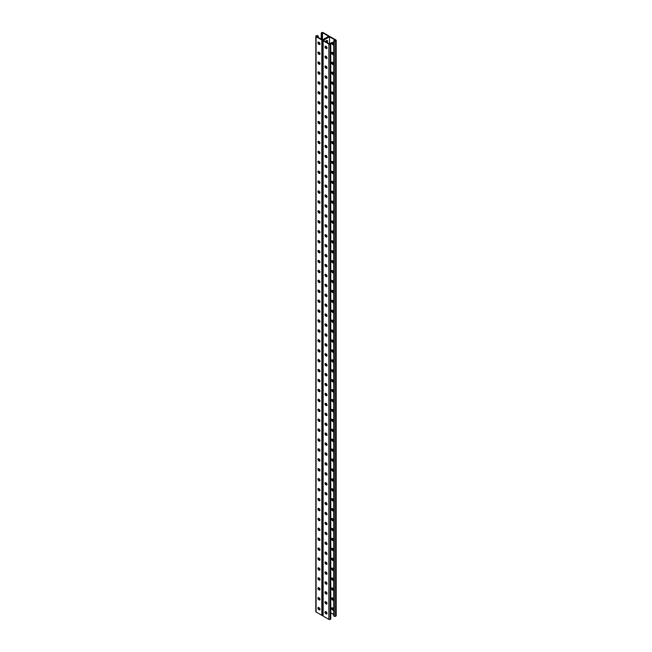 <?xml version="1.0" encoding="UTF-8"?>
<svg xmlns="http://www.w3.org/2000/svg" width="652" height="652" viewBox="0 0 652 652"><rect width="100%" height="100%" fill="white"/><g stroke="black" fill="none" stroke-linecap="round" stroke-linejoin="round"><path stroke-width="0.98" d="M329.521 36.789L329.521 43.937L323.335 40.359L329.521 36.789L335.707 40.359L333.734 40.611L333.734 615.953L334.289 616.279L334.289 40.929L333.734 40.611M326.35 46.553A1.516 0.88 -60 0 1 325.674 46.585A1.516 0.88 -60 0 1 325.421 46.284M325.535 41.63A1.516 0.88 -60 0 1 327.19 40.489A1.516 0.88 -60 0 1 327.5 41.182L327.5 42.771M326.35 56.471A1.516 0.88 -60 0 1 325.674 56.504A1.516 0.88 -60 0 1 325.421 56.202M326.35 314.386A1.516 0.88 -60 0 1 325.674 314.419A1.516 0.88 -60 0 1 325.421 314.117M326.35 324.305A1.516 0.88 -60 0 1 325.674 324.337A1.516 0.88 -60 0 1 325.421 324.036M326.35 304.468A1.516 0.88 -60 0 1 325.674 304.5A1.516 0.88 -60 0 1 325.421 304.199M326.35 294.549A1.516 0.88 -60 0 1 325.674 294.582A1.516 0.88 -60 0 1 325.421 294.28M326.35 284.631A1.516 0.88 -60 0 1 325.674 284.663A1.516 0.88 -60 0 1 325.421 284.362M326.35 274.712A1.516 0.88 -60 0 1 325.674 274.745A1.516 0.88 -60 0 1 325.421 274.443M326.35 264.785A1.516 0.88 -60 0 1 325.674 264.818A1.516 0.88 -60 0 1 325.421 264.516M326.35 254.867A1.516 0.88 -60 0 1 325.674 254.899A1.516 0.88 -60 0 1 325.421 254.598M326.35 244.948A1.516 0.88 -60 0 1 325.674 244.981A1.516 0.88 -60 0 1 325.421 244.679M326.35 235.03A1.516 0.88 -60 0 1 325.674 235.062A1.516 0.88 -60 0 1 325.421 234.761M326.35 225.111A1.516 0.88 -60 0 1 325.674 225.144A1.516 0.88 -60 0 1 325.421 224.842M326.35 215.193A1.516 0.88 -60 0 1 325.674 215.225A1.516 0.88 -60 0 1 325.421 214.924M326.35 205.274A1.516 0.88 -60 0 1 325.674 205.307A1.516 0.88 -60 0 1 325.421 205.005M326.35 195.347A1.516 0.88 -60 0 1 325.674 195.38A1.516 0.88 -60 0 1 325.421 195.078M326.35 185.429A1.516 0.88 -60 0 1 325.674 185.461A1.516 0.88 -60 0 1 325.421 185.16M326.35 175.51A1.516 0.88 -60 0 1 325.674 175.543A1.516 0.88 -60 0 1 325.421 175.241M326.35 165.592A1.516 0.88 -60 0 1 325.674 165.624A1.516 0.88 -60 0 1 325.421 165.323M326.35 155.673A1.516 0.88 -60 0 1 325.674 155.706A1.516 0.88 -60 0 1 325.421 155.404M326.35 145.755A1.516 0.88 -60 0 1 325.674 145.787A1.516 0.88 -60 0 1 325.421 145.486M326.35 135.836A1.516 0.88 -60 0 1 325.674 135.869A1.516 0.88 -60 0 1 325.421 135.567M326.35 125.909A1.516 0.88 -60 0 1 325.674 125.942A1.516 0.88 -60 0 1 325.421 125.64M326.35 115.991A1.516 0.88 -60 0 1 325.674 116.023A1.516 0.88 -60 0 1 325.421 115.722M326.35 106.072A1.516 0.88 -60 0 1 325.674 106.105A1.516 0.88 -60 0 1 325.421 105.803M326.35 96.154A1.516 0.88 -60 0 1 325.674 96.186A1.516 0.88 -60 0 1 325.421 95.885M326.35 86.235A1.516 0.88 -60 0 1 325.674 86.268A1.516 0.88 -60 0 1 325.421 85.966M326.35 76.317A1.516 0.88 -60 0 1 325.674 76.349A1.516 0.88 -60 0 1 325.421 76.048M326.35 66.398A1.516 0.88 -60 0 1 325.674 66.431A1.516 0.88 -60 0 1 325.421 66.129M325.421 611.706A1.516 0.88 120 0 0 325.674 612.008A1.516 0.88 120 0 0 326.35 611.975M325.421 601.788A1.516 0.88 120 0 0 325.674 602.089A1.516 0.88 120 0 0 326.35 602.057M325.421 343.881A1.516 0.88 120 0 0 325.674 344.183A1.516 0.88 120 0 0 326.35 344.15M325.421 333.954A1.516 0.88 120 0 0 325.674 334.256A1.516 0.88 120 0 0 326.35 334.223M325.421 353.8A1.516 0.88 120 0 0 325.674 354.101A1.516 0.88 120 0 0 326.35 354.069M325.421 363.718A1.516 0.88 120 0 0 325.674 364.02A1.516 0.88 120 0 0 326.35 363.987M325.421 373.637A1.516 0.88 120 0 0 325.674 373.938A1.516 0.88 120 0 0 326.35 373.906M325.421 383.555A1.516 0.88 120 0 0 325.674 383.857A1.516 0.88 120 0 0 326.35 383.824M325.421 393.474A1.516 0.88 120 0 0 325.674 393.775A1.516 0.88 120 0 0 326.35 393.743M325.421 403.392A1.516 0.88 120 0 0 325.674 403.694A1.516 0.88 120 0 0 326.35 403.661M325.421 413.319A1.516 0.88 120 0 0 325.674 413.621A1.516 0.88 120 0 0 326.35 413.588M325.421 423.238A1.516 0.88 120 0 0 325.674 423.539A1.516 0.88 120 0 0 326.35 423.507M325.421 433.156A1.516 0.88 120 0 0 325.674 433.458A1.516 0.88 120 0 0 326.35 433.425M325.421 443.075A1.516 0.88 120 0 0 325.674 443.376A1.516 0.88 120 0 0 326.35 443.344M325.421 452.993A1.516 0.88 120 0 0 325.674 453.295A1.516 0.88 120 0 0 326.35 453.262M325.421 462.912A1.516 0.88 120 0 0 325.674 463.213A1.516 0.88 120 0 0 326.35 463.181M325.421 472.83A1.516 0.88 120 0 0 325.674 473.132A1.516 0.88 120 0 0 326.35 473.099M325.421 482.757A1.516 0.88 120 0 0 325.674 483.05A1.516 0.88 120 0 0 326.35 483.026M325.421 492.676A1.516 0.88 120 0 0 325.674 492.977A1.516 0.88 120 0 0 326.35 492.945M325.421 502.594A1.516 0.88 120 0 0 325.674 502.896A1.516 0.88 120 0 0 326.35 502.863M325.421 512.513A1.516 0.88 120 0 0 325.674 512.814A1.516 0.88 120 0 0 326.35 512.782M325.421 522.431A1.516 0.88 120 0 0 325.674 522.733A1.516 0.88 120 0 0 326.35 522.7M325.421 532.35A1.516 0.88 120 0 0 325.674 532.651A1.516 0.88 120 0 0 326.35 532.619M325.421 542.268A1.516 0.88 120 0 0 325.674 542.57A1.516 0.88 120 0 0 326.35 542.537M325.421 552.195A1.516 0.88 120 0 0 325.674 552.488A1.516 0.88 120 0 0 326.35 552.464M325.421 562.114A1.516 0.88 120 0 0 325.674 562.415A1.516 0.88 120 0 0 326.35 562.383M325.421 572.032A1.516 0.88 120 0 0 325.674 572.334A1.516 0.88 120 0 0 326.35 572.301M325.421 581.951A1.516 0.88 120 0 0 325.674 582.252A1.516 0.88 120 0 0 326.35 582.22M325.421 591.869A1.516 0.88 120 0 0 325.674 592.171A1.516 0.88 120 0 0 326.35 592.138M325.951 46.292A1.516 0.88 -60 0 1 325.487 46.406A1.516 0.88 120 0 0 325.951 46.292M326.644 42.274L326.644 40.685L327.076 40.929L327.076 42.519L327.076 40.929A1.516 0.88 120 0 0 326.945 40.416A1.516 0.88 -60 0 1 327.076 40.929L327.5 41.182M325.951 56.211A1.516 0.88 -60 0 1 325.487 56.333A1.516 0.88 120 0 0 325.951 56.211M325.951 314.125A1.516 0.88 -60 0 1 325.487 314.24A1.516 0.88 120 0 0 325.951 314.125M325.951 324.044A1.516 0.88 -60 0 1 325.487 324.158A1.516 0.88 120 0 0 325.951 324.044M325.951 304.207A1.516 0.88 -60 0 1 325.487 304.321A1.516 0.88 120 0 0 325.951 304.207M325.951 294.288A1.516 0.88 -60 0 1 325.487 294.402A1.516 0.88 120 0 0 325.951 294.288M325.951 284.37A1.516 0.88 -60 0 1 325.487 284.484A1.516 0.88 120 0 0 325.951 284.37M325.951 274.443A1.516 0.88 -60 0 1 325.487 274.565A1.516 0.88 120 0 0 325.951 274.443M325.951 264.525A1.516 0.88 -60 0 1 325.487 264.647A1.516 0.88 120 0 0 325.951 264.525M325.951 254.606A1.516 0.88 -60 0 1 325.487 254.72A1.516 0.88 120 0 0 325.951 254.606M325.951 244.687A1.516 0.88 -60 0 1 325.487 244.802A1.516 0.88 120 0 0 325.951 244.687M325.951 234.769A1.516 0.88 -60 0 1 325.487 234.883A1.516 0.88 120 0 0 325.951 234.769M325.951 224.85A1.516 0.88 -60 0 1 325.487 224.964A1.516 0.88 120 0 0 325.951 224.85M325.951 214.932A1.516 0.88 -60 0 1 325.487 215.046A1.516 0.88 120 0 0 325.951 214.932M325.951 205.005A1.516 0.88 -60 0 1 325.487 205.127A1.516 0.88 120 0 0 325.951 205.005M325.951 195.087A1.516 0.88 -60 0 1 325.487 195.209A1.516 0.88 120 0 0 325.951 195.087M325.951 185.168A1.516 0.88 -60 0 1 325.487 185.282A1.516 0.88 120 0 0 325.951 185.168M325.951 175.249A1.516 0.88 -60 0 1 325.487 175.364A1.516 0.88 120 0 0 325.951 175.249M325.951 165.331A1.516 0.88 -60 0 1 325.487 165.445A1.516 0.88 120 0 0 325.951 165.331M325.951 155.412A1.516 0.88 -60 0 1 325.487 155.526A1.516 0.88 120 0 0 325.951 155.412M325.951 145.494A1.516 0.88 -60 0 1 325.487 145.608A1.516 0.88 120 0 0 325.951 145.494M325.951 135.567A1.516 0.88 -60 0 1 325.487 135.689A1.516 0.88 120 0 0 325.951 135.567M325.951 125.649A1.516 0.88 -60 0 1 325.487 125.771A1.516 0.88 120 0 0 325.951 125.649M325.951 115.73A1.516 0.88 -60 0 1 325.487 115.844A1.516 0.88 120 0 0 325.951 115.73M325.951 105.811A1.516 0.88 -60 0 1 325.487 105.926A1.516 0.88 120 0 0 325.951 105.811M325.951 95.893A1.516 0.88 -60 0 1 325.487 96.007A1.516 0.88 120 0 0 325.951 95.893M325.951 85.974A1.516 0.88 -60 0 1 325.487 86.088A1.516 0.88 120 0 0 325.951 85.974M325.951 76.056A1.516 0.88 -60 0 1 325.487 76.17A1.516 0.88 120 0 0 325.951 76.056M325.951 66.129A1.516 0.88 -60 0 1 325.487 66.251A1.516 0.88 120 0 0 325.951 66.129M329.146 36.561L329.146 36.292A0.913 0.53 0 0 1 328.877 36.667L323.123 39.992L328.877 36.667A0.913 0.53 180 0 1 330.165 36.667L335.919 39.992A0.913 0.53 180 0 1 335.919 40.734L335.576 40.929A0.913 0.53 180 0 1 334.289 40.929M325.487 611.837A1.516 0.88 120 0 0 325.951 611.715A1.516 0.88 -60 0 1 325.487 611.837M325.487 601.91A1.516 0.88 120 0 0 325.951 601.796A1.516 0.88 -60 0 1 325.487 601.91M325.487 344.003A1.516 0.88 120 0 0 325.951 343.881A1.516 0.88 -60 0 1 325.487 344.003M325.487 334.085A1.516 0.88 120 0 0 325.951 333.963A1.516 0.88 -60 0 1 325.487 334.085M325.487 353.922A1.516 0.88 120 0 0 325.951 353.808A1.516 0.88 -60 0 1 325.487 353.922M325.487 363.84A1.516 0.88 120 0 0 325.951 363.726A1.516 0.88 -60 0 1 325.487 363.84M325.487 373.759A1.516 0.88 120 0 0 325.951 373.645A1.516 0.88 -60 0 1 325.487 373.759M325.487 383.678A1.516 0.88 120 0 0 325.951 383.563A1.516 0.88 -60 0 1 325.487 383.678M325.487 393.596A1.516 0.88 120 0 0 325.951 393.482A1.516 0.88 -60 0 1 325.487 393.596M325.487 403.523A1.516 0.88 120 0 0 325.951 403.401A1.516 0.88 -60 0 1 325.487 403.523M325.487 413.441A1.516 0.88 120 0 0 325.951 413.319A1.516 0.88 -60 0 1 325.487 413.441M325.487 423.36A1.516 0.88 120 0 0 325.951 423.246A1.516 0.88 -60 0 1 325.487 423.36M325.487 433.278A1.516 0.88 120 0 0 325.951 433.164A1.516 0.88 -60 0 1 325.487 433.278M325.487 443.197A1.516 0.88 120 0 0 325.951 443.083A1.516 0.88 -60 0 1 325.487 443.197M325.487 453.116A1.516 0.88 120 0 0 325.951 453.001A1.516 0.88 -60 0 1 325.487 453.116M325.487 463.034A1.516 0.88 120 0 0 325.951 462.92A1.516 0.88 -60 0 1 325.487 463.034M325.487 472.961A1.516 0.88 120 0 0 325.951 472.839A1.516 0.88 -60 0 1 325.487 472.961M325.487 482.879A1.516 0.88 120 0 0 325.951 482.757A1.516 0.88 -60 0 1 325.487 482.879M325.487 492.798A1.516 0.88 120 0 0 325.951 492.684A1.516 0.88 -60 0 1 325.487 492.798M325.487 502.716A1.516 0.88 120 0 0 325.951 502.602A1.516 0.88 -60 0 1 325.487 502.716M325.487 512.635A1.516 0.88 120 0 0 325.951 512.521A1.516 0.88 -60 0 1 325.487 512.635M325.487 522.554A1.516 0.88 120 0 0 325.951 522.439A1.516 0.88 -60 0 1 325.487 522.554M325.487 532.472A1.516 0.88 120 0 0 325.951 532.358A1.516 0.88 -60 0 1 325.487 532.472M325.487 542.399A1.516 0.88 120 0 0 325.951 542.277A1.516 0.88 -60 0 1 325.487 542.399M325.487 552.317A1.516 0.88 120 0 0 325.951 552.195A1.516 0.88 -60 0 1 325.487 552.317M325.487 562.236A1.516 0.88 120 0 0 325.951 562.122A1.516 0.88 -60 0 1 325.487 562.236M325.487 572.154A1.516 0.88 120 0 0 325.951 572.04A1.516 0.88 -60 0 1 325.487 572.154M325.487 582.073A1.516 0.88 120 0 0 325.951 581.959A1.516 0.88 -60 0 1 325.487 582.073M325.487 591.992A1.516 0.88 120 0 0 325.951 591.877A1.516 0.88 -60 0 1 325.487 591.992M332.479 320.181A1.263 0.733 -120 0 0 331.844 320.116A1.263 0.733 -120 0 0 331.648 321.126A1.263 0.733 -120 0 0 332.479 322.243L332.748 322.398A1.263 0.733 -120 0 0 333.384 322.463A1.263 0.733 -120 0 0 333.579 321.452A1.263 0.733 -120 0 0 332.748 320.336L332.479 320.181M332.479 310.254A1.263 0.733 -120 0 0 331.844 310.197A1.263 0.733 -120 0 0 331.648 311.208A1.263 0.733 -120 0 0 332.479 312.324L332.748 312.479A1.263 0.733 -120 0 0 333.384 312.544A1.263 0.733 -120 0 0 333.579 311.526A1.263 0.733 -120 0 0 332.748 310.417L332.479 310.254M332.479 300.336A1.263 0.733 -120 0 0 331.844 300.279A1.263 0.733 -120 0 0 331.648 301.289A1.263 0.733 -120 0 0 332.479 302.398L332.748 302.561A1.263 0.733 -120 0 0 333.384 302.626A1.263 0.733 -120 0 0 333.579 301.607A1.263 0.733 -120 0 0 332.748 300.499L332.479 300.336M332.479 290.417A1.263 0.733 -120 0 0 331.844 290.352A1.263 0.733 -120 0 0 331.648 291.371A1.263 0.733 -120 0 0 332.479 292.479L332.748 292.642A1.263 0.733 -120 0 0 333.384 292.699A1.263 0.733 -120 0 0 333.579 291.688A1.263 0.733 -120 0 0 332.748 290.58L332.479 290.417M332.479 280.499A1.263 0.733 -120 0 0 331.844 280.433A1.263 0.733 -120 0 0 331.648 281.452A1.263 0.733 -120 0 0 332.479 282.56L332.748 282.723A1.263 0.733 -120 0 0 333.384 282.781A1.263 0.733 -120 0 0 333.579 281.77A1.263 0.733 -120 0 0 332.748 280.653L332.479 280.499M332.479 270.58A1.263 0.733 -120 0 0 331.844 270.515A1.263 0.733 -120 0 0 331.648 271.525A1.263 0.733 -120 0 0 332.479 272.642L332.748 272.797A1.263 0.733 -120 0 0 333.384 272.862A1.263 0.733 -120 0 0 333.579 271.851A1.263 0.733 -120 0 0 332.748 270.735L332.479 270.58M332.479 260.661A1.263 0.733 -120 0 0 331.844 260.596A1.263 0.733 -120 0 0 331.648 261.607A1.263 0.733 -120 0 0 332.479 262.723L332.748 262.878A1.263 0.733 -120 0 0 333.384 262.943A1.263 0.733 -120 0 0 333.579 261.933A1.263 0.733 -120 0 0 332.748 260.816L332.479 260.661M332.479 250.743A1.263 0.733 -120 0 0 331.844 250.678A1.263 0.733 -120 0 0 331.648 251.688A1.263 0.733 -120 0 0 332.479 252.805L332.748 252.96A1.263 0.733 -120 0 0 333.384 253.025A1.263 0.733 -120 0 0 333.579 252.014A1.263 0.733 -120 0 0 332.748 250.898L332.479 250.743M332.479 240.816A1.263 0.733 -120 0 0 331.844 240.759A1.263 0.733 -120 0 0 331.648 241.77A1.263 0.733 -120 0 0 332.479 242.886L332.748 243.041A1.263 0.733 -120 0 0 333.384 243.106A1.263 0.733 -120 0 0 333.579 242.088A1.263 0.733 -120 0 0 332.748 240.979L332.479 240.816M332.479 230.898A1.263 0.733 -120 0 0 331.844 230.841A1.263 0.733 -120 0 0 331.648 231.851A1.263 0.733 -120 0 0 332.479 232.96L332.748 233.123A1.263 0.733 -120 0 0 333.384 233.188A1.263 0.733 -120 0 0 333.579 232.169A1.263 0.733 -120 0 0 332.748 231.061L332.479 230.898M332.479 220.979A1.263 0.733 -120 0 0 331.844 220.914A1.263 0.733 -120 0 0 331.648 221.933A1.263 0.733 -120 0 0 332.479 223.041L332.748 223.204A1.263 0.733 -120 0 0 333.384 223.261A1.263 0.733 -120 0 0 333.579 222.25A1.263 0.733 -120 0 0 332.748 221.142L332.479 220.979M332.479 211.061A1.263 0.733 -120 0 0 331.844 210.995A1.263 0.733 -120 0 0 331.648 212.014A1.263 0.733 -120 0 0 332.479 213.122L332.748 213.285A1.263 0.733 -120 0 0 333.384 213.343A1.263 0.733 -120 0 0 333.579 212.332A1.263 0.733 -120 0 0 332.748 211.215L332.479 211.061M332.479 201.142A1.263 0.733 -120 0 0 331.844 201.077A1.263 0.733 -120 0 0 331.648 202.087A1.263 0.733 -120 0 0 332.479 203.204L332.748 203.359A1.263 0.733 -120 0 0 333.384 203.424A1.263 0.733 -120 0 0 333.579 202.413A1.263 0.733 -120 0 0 332.748 201.297L332.479 201.142M332.479 191.223A1.263 0.733 -120 0 0 331.844 191.158A1.263 0.733 -120 0 0 331.648 192.169A1.263 0.733 -120 0 0 332.479 193.285L332.748 193.44A1.263 0.733 -120 0 0 333.384 193.505A1.263 0.733 -120 0 0 333.579 192.495A1.263 0.733 -120 0 0 332.748 191.378L332.479 191.223M332.479 181.305A1.263 0.733 -120 0 0 331.844 181.24A1.263 0.733 -120 0 0 331.648 182.25A1.263 0.733 -120 0 0 332.479 183.367L332.748 183.522A1.263 0.733 -120 0 0 333.384 183.587A1.263 0.733 -120 0 0 333.579 182.576A1.263 0.733 -120 0 0 332.748 181.46L332.479 181.305M332.479 171.378A1.263 0.733 -120 0 0 331.844 171.321A1.263 0.733 -120 0 0 331.648 172.332A1.263 0.733 -120 0 0 332.479 173.448L332.748 173.603A1.263 0.733 -120 0 0 333.384 173.668A1.263 0.733 -120 0 0 333.579 172.658A1.263 0.733 -120 0 0 332.748 171.541L332.479 171.378M332.479 161.46A1.263 0.733 -120 0 0 331.844 161.403A1.263 0.733 -120 0 0 331.648 162.413A1.263 0.733 -120 0 0 332.479 163.522L332.748 163.685A1.263 0.733 -120 0 0 333.384 163.75A1.263 0.733 -120 0 0 333.579 162.731A1.263 0.733 -120 0 0 332.748 161.623L332.479 161.46M332.479 151.541A1.263 0.733 -120 0 0 331.844 151.476A1.263 0.733 -120 0 0 331.648 152.495A1.263 0.733 -120 0 0 332.479 153.603L332.748 153.766A1.263 0.733 -120 0 0 333.384 153.823A1.263 0.733 -120 0 0 333.579 152.812A1.263 0.733 -120 0 0 332.748 151.704L332.479 151.541M332.479 141.623A1.263 0.733 -120 0 0 331.844 141.557A1.263 0.733 -120 0 0 331.648 142.576A1.263 0.733 -120 0 0 332.479 143.684L332.748 143.847A1.263 0.733 -120 0 0 333.384 143.905A1.263 0.733 -120 0 0 333.579 142.894A1.263 0.733 -120 0 0 332.748 141.777L332.479 141.623M332.479 131.704A1.263 0.733 -120 0 0 331.844 131.639A1.263 0.733 -120 0 0 331.648 132.649A1.263 0.733 -120 0 0 332.479 133.766L332.748 133.921A1.263 0.733 -120 0 0 333.384 133.986A1.263 0.733 -120 0 0 333.579 132.975A1.263 0.733 -120 0 0 332.748 131.859L332.479 131.704M332.479 121.785A1.263 0.733 -120 0 0 331.844 121.72A1.263 0.733 -120 0 0 331.648 122.731A1.263 0.733 -120 0 0 332.479 123.847L332.748 124.002A1.263 0.733 -120 0 0 333.384 124.067A1.263 0.733 -120 0 0 333.579 123.057A1.263 0.733 -120 0 0 332.748 121.94L332.479 121.785M332.479 111.867A1.263 0.733 -120 0 0 331.844 111.802A1.263 0.733 -120 0 0 331.648 112.812A1.263 0.733 -120 0 0 332.479 113.929L332.748 114.084A1.263 0.733 -120 0 0 333.384 114.149A1.263 0.733 -120 0 0 333.579 113.138A1.263 0.733 -120 0 0 332.748 112.022L332.479 111.867M332.479 101.94A1.263 0.733 -120 0 0 331.844 101.883A1.263 0.733 -120 0 0 331.648 102.894A1.263 0.733 -120 0 0 332.479 104.01L332.748 104.165A1.263 0.733 -120 0 0 333.384 104.23A1.263 0.733 -120 0 0 333.579 103.22A1.263 0.733 -120 0 0 332.748 102.103L332.479 101.94M332.479 92.022A1.263 0.733 -120 0 0 331.844 91.965A1.263 0.733 -120 0 0 331.648 92.975A1.263 0.733 -120 0 0 332.479 94.084L332.748 94.247A1.263 0.733 -120 0 0 333.384 94.312A1.263 0.733 -120 0 0 333.579 93.293A1.263 0.733 -120 0 0 332.748 92.185L332.479 92.022M332.479 82.103A1.263 0.733 -120 0 0 331.844 82.038A1.263 0.733 -120 0 0 331.648 83.057A1.263 0.733 -120 0 0 332.479 84.165L332.748 84.328A1.263 0.733 -120 0 0 333.384 84.385A1.263 0.733 -120 0 0 333.579 83.374A1.263 0.733 -120 0 0 332.748 82.266L332.479 82.103M332.479 72.185A1.263 0.733 -120 0 0 331.844 72.119A1.263 0.733 -120 0 0 331.648 73.138A1.263 0.733 -120 0 0 332.479 74.246L332.748 74.409A1.263 0.733 -120 0 0 333.384 74.467A1.263 0.733 -120 0 0 333.579 73.456A1.263 0.733 -120 0 0 332.748 72.339L332.479 72.185M332.479 62.266A1.263 0.733 -120 0 0 331.844 62.201A1.263 0.733 -120 0 0 331.648 63.211A1.263 0.733 -120 0 0 332.479 64.328L332.748 64.483A1.263 0.733 -120 0 0 333.384 64.548A1.263 0.733 -120 0 0 333.579 63.537A1.263 0.733 -120 0 0 332.748 62.421L332.479 62.266M332.479 52.347A1.263 0.733 -120 0 0 331.844 52.282A1.263 0.733 -120 0 0 331.648 53.293A1.263 0.733 -120 0 0 332.479 54.409L332.748 54.564A1.263 0.733 -120 0 0 333.384 54.629A1.263 0.733 -120 0 0 333.579 53.619A1.263 0.733 -120 0 0 332.748 52.502L332.479 52.347M332.479 42.429A1.263 0.733 -120 0 0 331.844 42.364A1.263 0.733 -120 0 0 331.648 43.374A1.263 0.733 -120 0 0 332.479 44.491L332.748 44.646A1.263 0.733 -120 0 0 333.384 44.711A1.263 0.733 -120 0 0 333.579 43.7A1.263 0.733 -120 0 0 332.748 42.584L332.479 42.429M330.776 612.856L333.767 614.583M332.479 332.161A1.263 0.733 60 0 1 331.648 331.045A1.263 0.733 60 0 1 331.844 330.034A1.263 0.733 60 0 1 332.479 330.099L332.748 330.254A1.263 0.733 60 0 1 333.579 331.371A1.263 0.733 60 0 1 333.384 332.381A1.263 0.733 60 0 1 332.748 332.316L333.18 332.072A1.263 0.733 -120 0 0 333.563 332.194M332.479 342.08A1.263 0.733 60 0 1 331.648 340.963A1.263 0.733 60 0 1 331.844 339.953A1.263 0.733 60 0 1 332.479 340.018L332.748 340.173A1.263 0.733 60 0 1 333.579 341.289A1.263 0.733 60 0 1 333.384 342.3A1.263 0.733 60 0 1 332.748 342.235L333.18 341.99A1.263 0.733 -120 0 0 333.563 342.113M332.479 351.998A1.263 0.733 60 0 1 331.648 350.89A1.263 0.733 60 0 1 331.844 349.871A1.263 0.733 60 0 1 332.479 349.937L332.748 350.091A1.263 0.733 60 0 1 333.579 351.208A1.263 0.733 60 0 1 333.384 352.219A1.263 0.733 60 0 1 332.748 352.161L333.18 351.909A1.263 0.733 -120 0 0 333.563 352.031M332.479 361.917A1.263 0.733 60 0 1 331.648 360.809A1.263 0.733 60 0 1 331.844 359.79A1.263 0.733 60 0 1 332.479 359.855L332.748 360.018A1.263 0.733 60 0 1 333.579 361.127A1.263 0.733 60 0 1 333.384 362.137A1.263 0.733 60 0 1 332.748 362.08L333.18 361.827A1.263 0.733 -120 0 0 333.563 361.95M332.479 371.836A1.263 0.733 60 0 1 331.648 370.727A1.263 0.733 60 0 1 331.844 369.717A1.263 0.733 60 0 1 332.479 369.774L332.748 369.937A1.263 0.733 60 0 1 333.579 371.045A1.263 0.733 60 0 1 333.384 372.064A1.263 0.733 60 0 1 332.748 371.999L333.18 371.746A1.263 0.733 -120 0 0 333.563 371.868M332.479 381.762A1.263 0.733 60 0 1 331.648 380.646A1.263 0.733 60 0 1 331.844 379.635A1.263 0.733 60 0 1 332.479 379.692L332.748 379.855A1.263 0.733 60 0 1 333.579 380.964A1.263 0.733 60 0 1 333.384 381.982A1.263 0.733 60 0 1 332.748 381.917L333.18 381.673A1.263 0.733 -120 0 0 333.563 381.787M332.479 391.681A1.263 0.733 60 0 1 331.648 390.564A1.263 0.733 60 0 1 331.844 389.554A1.263 0.733 60 0 1 332.479 389.619L332.748 389.774A1.263 0.733 60 0 1 333.579 390.89A1.263 0.733 60 0 1 333.384 391.901A1.263 0.733 60 0 1 332.748 391.836L333.18 391.591A1.263 0.733 -120 0 0 333.563 391.713M332.479 401.599A1.263 0.733 60 0 1 331.648 400.483A1.263 0.733 60 0 1 331.844 399.472A1.263 0.733 60 0 1 332.479 399.537L332.748 399.692A1.263 0.733 60 0 1 333.579 400.809A1.263 0.733 60 0 1 333.384 401.819A1.263 0.733 60 0 1 332.748 401.754L333.18 401.51A1.263 0.733 -120 0 0 333.563 401.632M332.479 411.518A1.263 0.733 60 0 1 331.648 410.401A1.263 0.733 60 0 1 331.844 409.391A1.263 0.733 60 0 1 332.479 409.456L332.748 409.611A1.263 0.733 60 0 1 333.579 410.727A1.263 0.733 60 0 1 333.384 411.738A1.263 0.733 60 0 1 332.748 411.673L333.18 411.428A1.263 0.733 -120 0 0 333.563 411.551M332.479 421.436A1.263 0.733 60 0 1 331.648 420.328A1.263 0.733 60 0 1 331.844 419.309A1.263 0.733 60 0 1 332.479 419.375L332.748 419.529A1.263 0.733 60 0 1 333.579 420.646A1.263 0.733 60 0 1 333.384 421.657A1.263 0.733 60 0 1 332.748 421.599L333.18 421.347A1.263 0.733 -120 0 0 333.563 421.469M332.479 431.355A1.263 0.733 60 0 1 331.648 430.247A1.263 0.733 60 0 1 331.844 429.228A1.263 0.733 60 0 1 332.479 429.293L332.748 429.456A1.263 0.733 60 0 1 333.579 430.564A1.263 0.733 60 0 1 333.384 431.575A1.263 0.733 60 0 1 332.748 431.518L333.18 431.265A1.263 0.733 -120 0 0 333.563 431.388M332.479 441.274A1.263 0.733 60 0 1 331.648 440.165A1.263 0.733 60 0 1 331.844 439.155A1.263 0.733 60 0 1 332.479 439.212L332.748 439.375A1.263 0.733 60 0 1 333.579 440.483A1.263 0.733 60 0 1 333.384 441.502A1.263 0.733 60 0 1 332.748 441.437L333.18 441.184A1.263 0.733 -120 0 0 333.563 441.306M332.479 451.2A1.263 0.733 60 0 1 331.648 450.084A1.263 0.733 60 0 1 331.844 449.073A1.263 0.733 60 0 1 332.479 449.13L332.748 449.293A1.263 0.733 60 0 1 333.579 450.402A1.263 0.733 60 0 1 333.384 451.42A1.263 0.733 60 0 1 332.748 451.355L333.18 451.111A1.263 0.733 -120 0 0 333.563 451.225M332.479 461.119A1.263 0.733 60 0 1 331.648 460.002A1.263 0.733 60 0 1 331.844 458.992A1.263 0.733 60 0 1 332.479 459.057L332.748 459.212A1.263 0.733 60 0 1 333.579 460.328A1.263 0.733 60 0 1 333.384 461.339A1.263 0.733 60 0 1 332.748 461.274L333.18 461.029A1.263 0.733 -120 0 0 333.563 461.151M332.479 471.037A1.263 0.733 60 0 1 331.648 469.921A1.263 0.733 60 0 1 331.844 468.91A1.263 0.733 60 0 1 332.479 468.975L332.748 469.13A1.263 0.733 60 0 1 333.579 470.247A1.263 0.733 60 0 1 333.384 471.257A1.263 0.733 60 0 1 332.748 471.192L333.18 470.948A1.263 0.733 -120 0 0 333.563 471.07M332.479 480.956A1.263 0.733 60 0 1 331.648 479.839A1.263 0.733 60 0 1 331.844 478.829A1.263 0.733 60 0 1 332.479 478.894L332.748 479.049A1.263 0.733 60 0 1 333.579 480.165A1.263 0.733 60 0 1 333.384 481.176A1.263 0.733 60 0 1 332.748 481.111L333.18 480.866A1.263 0.733 -120 0 0 333.563 480.989M332.479 490.874A1.263 0.733 60 0 1 331.648 489.758A1.263 0.733 60 0 1 331.844 488.747A1.263 0.733 60 0 1 332.479 488.813L332.748 488.967A1.263 0.733 60 0 1 333.579 490.084A1.263 0.733 60 0 1 333.384 491.095A1.263 0.733 60 0 1 332.748 491.037L333.18 490.785A1.263 0.733 -120 0 0 333.563 490.907M332.479 500.793A1.263 0.733 60 0 1 331.648 499.685A1.263 0.733 60 0 1 331.844 498.666A1.263 0.733 60 0 1 332.479 498.731L332.748 498.894A1.263 0.733 60 0 1 333.579 500.002A1.263 0.733 60 0 1 333.384 501.013A1.263 0.733 60 0 1 332.748 500.956L333.18 500.703A1.263 0.733 -120 0 0 333.563 500.826M332.479 510.712A1.263 0.733 60 0 1 331.648 509.603A1.263 0.733 60 0 1 331.844 508.593A1.263 0.733 60 0 1 332.479 508.65L332.748 508.813A1.263 0.733 60 0 1 333.579 509.921A1.263 0.733 60 0 1 333.384 510.94A1.263 0.733 60 0 1 332.748 510.875L333.18 510.622A1.263 0.733 -120 0 0 333.563 510.744M332.479 520.638A1.263 0.733 60 0 1 331.648 519.522A1.263 0.733 60 0 1 331.844 518.511A1.263 0.733 60 0 1 332.479 518.568L332.748 518.731A1.263 0.733 60 0 1 333.579 519.84A1.263 0.733 60 0 1 333.384 520.858A1.263 0.733 60 0 1 332.748 520.793L333.18 520.549A1.263 0.733 -120 0 0 333.563 520.663M332.479 530.557A1.263 0.733 60 0 1 331.648 529.44A1.263 0.733 60 0 1 331.844 528.43A1.263 0.733 60 0 1 332.479 528.495L332.748 528.65A1.263 0.733 60 0 1 333.579 529.766A1.263 0.733 60 0 1 333.384 530.777A1.263 0.733 60 0 1 332.748 530.712L333.18 530.467A1.263 0.733 -120 0 0 333.563 530.589M332.479 540.475A1.263 0.733 60 0 1 331.648 539.359A1.263 0.733 60 0 1 331.844 538.348A1.263 0.733 60 0 1 332.479 538.413L332.748 538.568A1.263 0.733 60 0 1 333.579 539.685A1.263 0.733 60 0 1 333.384 540.695A1.263 0.733 60 0 1 332.748 540.63L333.18 540.386A1.263 0.733 -120 0 0 333.563 540.508M332.479 550.394A1.263 0.733 60 0 1 331.648 549.277A1.263 0.733 60 0 1 331.844 548.267A1.263 0.733 60 0 1 332.479 548.332L332.748 548.487A1.263 0.733 60 0 1 333.579 549.603A1.263 0.733 60 0 1 333.384 550.614A1.263 0.733 60 0 1 332.748 550.549L333.18 550.304A1.263 0.733 -120 0 0 333.563 550.427M332.479 560.312A1.263 0.733 60 0 1 331.648 559.196A1.263 0.733 60 0 1 331.844 558.185A1.263 0.733 60 0 1 332.479 558.251L332.748 558.405A1.263 0.733 60 0 1 333.579 559.522A1.263 0.733 60 0 1 333.384 560.533A1.263 0.733 60 0 1 332.748 560.476L333.18 560.223A1.263 0.733 -120 0 0 333.563 560.345M332.479 570.231A1.263 0.733 60 0 1 331.648 569.123A1.263 0.733 60 0 1 331.844 568.104A1.263 0.733 60 0 1 332.479 568.169L332.748 568.332A1.263 0.733 60 0 1 333.579 569.441A1.263 0.733 60 0 1 333.384 570.451A1.263 0.733 60 0 1 332.748 570.394L333.18 570.141A1.263 0.733 -120 0 0 333.563 570.264M332.479 580.15A1.263 0.733 60 0 1 331.648 579.041A1.263 0.733 60 0 1 331.844 578.031A1.263 0.733 60 0 1 332.479 578.088L332.748 578.251A1.263 0.733 60 0 1 333.579 579.359A1.263 0.733 60 0 1 333.384 580.378A1.263 0.733 60 0 1 332.748 580.313L333.18 580.06A1.263 0.733 -120 0 0 333.563 580.182M332.479 590.076A1.263 0.733 60 0 1 331.648 588.96A1.263 0.733 60 0 1 331.844 587.949A1.263 0.733 60 0 1 332.479 588.006L332.748 588.169A1.263 0.733 60 0 1 333.579 589.278A1.263 0.733 60 0 1 333.384 590.296A1.263 0.733 60 0 1 332.748 590.231L333.18 589.987A1.263 0.733 -120 0 0 333.563 590.101M332.479 599.995A1.263 0.733 60 0 1 331.648 598.878A1.263 0.733 60 0 1 331.844 597.868A1.263 0.733 60 0 1 332.479 597.933L332.748 598.088A1.263 0.733 60 0 1 333.579 599.204A1.263 0.733 60 0 1 333.384 600.215A1.263 0.733 60 0 1 332.748 600.15L333.18 599.905A1.263 0.733 -120 0 0 333.563 600.027M332.479 609.913A1.263 0.733 60 0 1 331.648 608.797A1.263 0.733 60 0 1 331.844 607.786A1.263 0.733 60 0 1 332.479 607.851L332.748 608.006A1.263 0.733 60 0 1 333.579 609.123A1.263 0.733 60 0 1 333.384 610.133A1.263 0.733 60 0 1 332.748 610.068L333.18 609.824A1.263 0.733 -120 0 0 333.563 609.946M333.563 322.275A1.263 0.733 60 0 1 333.18 322.153L332.903 321.99A1.263 0.733 60 0 1 332.096 320.059M333.563 312.357A1.263 0.733 60 0 1 333.18 312.235L332.903 312.072A1.263 0.733 60 0 1 332.096 310.132M333.563 302.43A1.263 0.733 60 0 1 333.18 302.308L332.903 302.153A1.263 0.733 60 0 1 332.096 300.213M333.563 292.512A1.263 0.733 60 0 1 333.18 292.389L332.903 292.235A1.263 0.733 60 0 1 332.096 290.295M333.563 282.593A1.263 0.733 60 0 1 333.18 282.471L332.903 282.316A1.263 0.733 60 0 1 332.096 280.376M333.563 272.675A1.263 0.733 60 0 1 333.18 272.552L332.903 272.397A1.263 0.733 60 0 1 332.096 270.458M333.563 262.756A1.263 0.733 60 0 1 333.18 262.634L332.903 262.471A1.263 0.733 60 0 1 332.096 260.539M333.563 252.837A1.263 0.733 60 0 1 333.18 252.715L332.903 252.552A1.263 0.733 60 0 1 332.096 250.621M333.563 242.919A1.263 0.733 60 0 1 333.18 242.797L332.903 242.634A1.263 0.733 60 0 1 332.096 240.702M333.563 232.992A1.263 0.733 60 0 1 333.18 232.87L332.903 232.715A1.263 0.733 60 0 1 332.096 230.775M333.563 223.074A1.263 0.733 60 0 1 333.18 222.951L332.903 222.797A1.263 0.733 60 0 1 332.096 220.857M333.563 213.155A1.263 0.733 60 0 1 333.18 213.033L332.903 212.878A1.263 0.733 60 0 1 332.096 210.938M333.563 203.237A1.263 0.733 60 0 1 333.18 203.114L332.903 202.959A1.263 0.733 60 0 1 332.096 201.02M333.563 193.318A1.263 0.733 60 0 1 333.18 193.196L332.903 193.033A1.263 0.733 60 0 1 332.096 191.101M333.563 183.399A1.263 0.733 60 0 1 333.18 183.277L332.903 183.114A1.263 0.733 60 0 1 332.096 181.183M333.563 173.481A1.263 0.733 60 0 1 333.18 173.359L332.903 173.196A1.263 0.733 60 0 1 332.096 171.264M333.563 163.554A1.263 0.733 60 0 1 333.18 163.432L332.903 163.277A1.263 0.733 60 0 1 332.096 161.337M333.563 153.636A1.263 0.733 60 0 1 333.18 153.513L332.903 153.359A1.263 0.733 60 0 1 332.096 151.419M333.563 143.717A1.263 0.733 60 0 1 333.18 143.595L332.903 143.44A1.263 0.733 60 0 1 332.096 141.5M333.563 133.799A1.263 0.733 60 0 1 333.18 133.676L332.903 133.521A1.263 0.733 60 0 1 332.096 131.582M333.563 123.88A1.263 0.733 60 0 1 333.18 123.758L332.903 123.595A1.263 0.733 60 0 1 332.096 121.663M333.563 113.961A1.263 0.733 60 0 1 333.18 113.839L332.903 113.676A1.263 0.733 60 0 1 332.096 111.745M333.563 104.043A1.263 0.733 60 0 1 333.18 103.921L332.903 103.758A1.263 0.733 60 0 1 332.096 101.826M333.563 94.116A1.263 0.733 60 0 1 333.18 93.994L332.903 93.839A1.263 0.733 60 0 1 332.096 91.899M333.563 84.198A1.263 0.733 60 0 1 333.18 84.075L332.903 83.921A1.263 0.733 60 0 1 332.096 81.981M333.563 74.279A1.263 0.733 60 0 1 333.18 74.157L332.903 74.002A1.263 0.733 60 0 1 332.096 72.062M333.563 64.361A1.263 0.733 60 0 1 333.18 64.238L332.903 64.083A1.263 0.733 60 0 1 332.096 62.144M333.563 54.442A1.263 0.733 60 0 1 333.18 54.32L332.903 54.157A1.263 0.733 60 0 1 332.096 52.225M333.563 44.523A1.263 0.733 60 0 1 333.18 44.401L332.903 44.238A1.263 0.733 60 0 1 332.096 42.307M332.096 329.977A1.263 0.733 -120 0 0 332.903 331.909M332.096 339.896A1.263 0.733 -120 0 0 332.903 341.835M332.096 349.814A1.263 0.733 -120 0 0 332.903 351.754M332.096 359.733A1.263 0.733 -120 0 0 332.903 361.673M332.096 369.651A1.263 0.733 -120 0 0 332.903 371.591M332.096 379.57A1.263 0.733 -120 0 0 332.903 381.51M332.096 389.497A1.263 0.733 -120 0 0 332.903 391.428M332.096 399.415A1.263 0.733 -120 0 0 332.903 401.347M332.096 409.334A1.263 0.733 -120 0 0 332.903 411.273M332.096 419.252A1.263 0.733 -120 0 0 332.903 421.192M332.096 429.171A1.263 0.733 -120 0 0 332.903 431.111M332.096 439.089A1.263 0.733 -120 0 0 332.903 441.029M332.096 449.008A1.263 0.733 -120 0 0 332.903 450.948M332.096 458.935A1.263 0.733 -120 0 0 332.903 460.866M332.096 468.853A1.263 0.733 -120 0 0 332.903 470.785M332.096 478.772A1.263 0.733 -120 0 0 332.903 480.711M332.096 488.69A1.263 0.733 -120 0 0 332.903 490.63M332.096 498.609A1.263 0.733 -120 0 0 332.903 500.549M332.096 508.527A1.263 0.733 -120 0 0 332.903 510.467M332.096 518.446A1.263 0.733 -120 0 0 332.903 520.386M332.096 528.373A1.263 0.733 -120 0 0 332.903 530.304M332.096 538.291A1.263 0.733 -120 0 0 332.903 540.223M332.096 548.21A1.263 0.733 -120 0 0 332.903 550.149M332.096 558.128A1.263 0.733 -120 0 0 332.903 560.068M332.096 568.047A1.263 0.733 -120 0 0 332.903 569.987M332.096 577.965A1.263 0.733 -120 0 0 332.903 579.905M332.096 587.884A1.263 0.733 -120 0 0 332.903 589.824M332.096 597.811A1.263 0.733 -120 0 0 332.903 599.742M332.096 607.729A1.263 0.733 -120 0 0 332.903 609.661M336.188 40.359L336.188 615.708A0.913 0.53 180 0 1 335.919 616.075L335.576 616.279A0.913 0.53 180 0 1 334.289 616.279M322.854 615.439A0.913 0.53 180 0 1 321.835 615.333L321.835 39.992A0.913 0.53 180 0 0 323.123 39.992A0.913 0.53 0 0 0 323.123 40.734L328.877 44.059A0.913 0.53 0 0 0 330.165 44.059L330.507 43.855A0.913 0.53 0 0 0 330.507 43.113L329.521 43.04L330.295 43.488L329.521 43.937M329.521 43.04L329.586 43.896M325.487 323.873A1.263 0.733 -120 0 0 326.293 325.813L326.57 325.967A1.263 0.733 -120 0 0 326.945 326.09M325.487 313.954A1.263 0.733 -120 0 0 326.293 315.894L326.57 316.049A1.263 0.733 -120 0 0 326.945 316.171M325.487 304.036A1.263 0.733 -120 0 0 326.293 305.975L326.57 306.13A1.263 0.733 -120 0 0 326.945 306.253M325.487 294.117A1.263 0.733 -120 0 0 326.293 296.049L326.57 296.212A1.263 0.733 -120 0 0 326.945 296.334M325.487 284.199A1.263 0.733 -120 0 0 326.293 286.13L326.57 286.293A1.263 0.733 -120 0 0 326.945 286.415M325.487 274.28A1.263 0.733 -120 0 0 326.293 276.212L326.57 276.375A1.263 0.733 -120 0 0 326.945 276.497M325.487 264.353A1.263 0.733 -120 0 0 326.293 266.293L326.57 266.448A1.263 0.733 -120 0 0 326.945 266.57M325.487 254.435A1.263 0.733 -120 0 0 326.293 256.375L326.57 256.529A1.263 0.733 -120 0 0 326.945 256.652M325.487 244.516A1.263 0.733 -120 0 0 326.293 246.456L326.57 246.611A1.263 0.733 -120 0 0 326.945 246.733M325.487 234.598A1.263 0.733 -120 0 0 326.293 236.537L326.57 236.692A1.263 0.733 -120 0 0 326.945 236.815M325.487 224.679A1.263 0.733 -120 0 0 326.293 226.611L326.57 226.774A1.263 0.733 -120 0 0 326.945 226.896M325.487 214.761A1.263 0.733 -120 0 0 326.293 216.692L326.57 216.855A1.263 0.733 -120 0 0 326.945 216.977M325.487 204.842A1.263 0.733 -120 0 0 326.293 206.774L326.57 206.937A1.263 0.733 -120 0 0 326.945 207.059M325.487 194.915A1.263 0.733 -120 0 0 326.293 196.855L326.57 197.01A1.263 0.733 -120 0 0 326.945 197.132M325.487 184.997A1.263 0.733 -120 0 0 326.293 186.937L326.57 187.091A1.263 0.733 -120 0 0 326.945 187.214M325.487 175.078A1.263 0.733 -120 0 0 326.293 177.018L326.57 177.173A1.263 0.733 -120 0 0 326.945 177.295M325.487 165.16A1.263 0.733 -120 0 0 326.293 167.099L326.57 167.254A1.263 0.733 -120 0 0 326.945 167.377M325.487 155.241A1.263 0.733 -120 0 0 326.293 157.173L326.57 157.336A1.263 0.733 -120 0 0 326.945 157.458M325.487 145.323A1.263 0.733 -120 0 0 326.293 147.254L326.57 147.417A1.263 0.733 -120 0 0 326.945 147.539M325.487 135.404A1.263 0.733 -120 0 0 326.293 137.336L326.57 137.499A1.263 0.733 -120 0 0 326.945 137.621M325.487 125.477A1.263 0.733 -120 0 0 326.293 127.417L326.57 127.58A1.263 0.733 -120 0 0 326.945 127.694M325.487 115.559A1.263 0.733 -120 0 0 326.293 117.499L326.57 117.653A1.263 0.733 -120 0 0 326.945 117.776M325.487 105.64A1.263 0.733 -120 0 0 326.293 107.58L326.57 107.735A1.263 0.733 -120 0 0 326.945 107.857M325.487 95.722A1.263 0.733 -120 0 0 326.293 97.661L326.57 97.816A1.263 0.733 -120 0 0 326.945 97.939M325.487 85.803A1.263 0.733 -120 0 0 326.293 87.735L326.57 87.898A1.263 0.733 -120 0 0 326.945 88.02M325.487 75.885A1.263 0.733 -120 0 0 326.293 77.816L326.57 77.979A1.263 0.733 -120 0 0 326.945 78.101M325.487 65.966A1.263 0.733 -120 0 0 326.293 67.898L326.57 68.061A1.263 0.733 -120 0 0 326.945 68.183M325.487 56.039A1.263 0.733 -120 0 0 326.293 57.979L326.57 58.142A1.263 0.733 -120 0 0 326.945 58.256M325.487 46.121A1.263 0.733 -120 0 0 326.293 48.061L326.57 48.215A1.263 0.733 -120 0 0 326.945 48.338M326.945 336.008A1.263 0.733 60 0 1 326.57 335.886L326.293 335.731A1.263 0.733 60 0 1 325.487 333.791M326.945 345.935A1.263 0.733 60 0 1 326.57 345.813L326.293 345.65A1.263 0.733 60 0 1 325.487 343.718M326.945 355.853A1.263 0.733 60 0 1 326.57 355.731L326.293 355.568A1.263 0.733 60 0 1 325.487 353.637M326.945 365.772A1.263 0.733 60 0 1 326.57 365.65L326.293 365.487A1.263 0.733 60 0 1 325.487 363.555M326.945 375.691A1.263 0.733 60 0 1 326.57 375.568L326.293 375.413A1.263 0.733 60 0 1 325.487 373.474M326.945 385.609A1.263 0.733 60 0 1 326.57 385.487L326.293 385.332A1.263 0.733 60 0 1 325.487 383.392M326.945 395.528A1.263 0.733 60 0 1 326.57 395.405L326.293 395.251A1.263 0.733 60 0 1 325.487 393.311M326.945 405.446A1.263 0.733 60 0 1 326.57 405.324L326.293 405.169A1.263 0.733 60 0 1 325.487 403.229M326.945 415.373A1.263 0.733 60 0 1 326.57 415.251L326.293 415.088A1.263 0.733 60 0 1 325.487 413.156M326.945 425.291A1.263 0.733 60 0 1 326.57 425.169L326.293 425.006A1.263 0.733 60 0 1 325.487 423.075M326.945 435.21A1.263 0.733 60 0 1 326.57 435.088L326.293 434.925A1.263 0.733 60 0 1 325.487 432.993M326.945 445.129A1.263 0.733 60 0 1 326.57 445.006L326.293 444.851A1.263 0.733 60 0 1 325.487 442.912M326.945 455.047A1.263 0.733 60 0 1 326.57 454.925L326.293 454.77A1.263 0.733 60 0 1 325.487 452.83M326.945 464.966A1.263 0.733 60 0 1 326.57 464.843L326.293 464.689A1.263 0.733 60 0 1 325.487 462.749M326.945 474.884A1.263 0.733 60 0 1 326.57 474.762L326.293 474.607A1.263 0.733 60 0 1 325.487 472.667M326.945 484.811A1.263 0.733 60 0 1 326.57 484.689L326.293 484.526A1.263 0.733 60 0 1 325.487 482.594M326.945 494.729A1.263 0.733 60 0 1 326.57 494.607L326.293 494.444A1.263 0.733 60 0 1 325.487 492.513M326.945 504.648A1.263 0.733 60 0 1 326.57 504.526L326.293 504.363A1.263 0.733 60 0 1 325.487 502.431M326.945 514.567A1.263 0.733 60 0 1 326.57 514.444L326.293 514.289A1.263 0.733 60 0 1 325.487 512.35M326.945 524.485A1.263 0.733 60 0 1 326.57 524.363L326.293 524.208A1.263 0.733 60 0 1 325.487 522.268M326.945 534.404A1.263 0.733 60 0 1 326.57 534.281L326.293 534.127A1.263 0.733 60 0 1 325.487 532.187M326.945 544.322A1.263 0.733 60 0 1 326.57 544.2L326.293 544.045A1.263 0.733 60 0 1 325.487 542.105M326.945 554.241A1.263 0.733 60 0 1 326.57 554.127L326.293 553.964A1.263 0.733 60 0 1 325.487 552.024M326.945 564.167A1.263 0.733 60 0 1 326.57 564.045L326.293 563.882A1.263 0.733 60 0 1 325.487 561.951M326.945 574.086A1.263 0.733 60 0 1 326.57 573.964L326.293 573.801A1.263 0.733 60 0 1 325.487 571.869M326.945 584.005A1.263 0.733 60 0 1 326.57 583.882L326.293 583.727A1.263 0.733 60 0 1 325.487 581.788M326.945 593.923A1.263 0.733 60 0 1 326.57 593.801L326.293 593.646A1.263 0.733 60 0 1 325.487 591.706M326.945 603.842A1.263 0.733 60 0 1 326.57 603.719L326.293 603.565A1.263 0.733 60 0 1 325.487 601.625M326.945 613.76A1.263 0.733 60 0 1 326.57 613.638L326.293 613.483A1.263 0.733 60 0 1 325.487 611.543M322.854 40.359L322.854 615.708A0.913 0.53 0 0 0 323.123 616.075L328.877 619.4A0.913 0.53 0 0 0 330.165 619.4L330.507 619.204A0.913 0.53 0 0 0 330.776 618.829L330.776 43.488M325.861 323.995L326.139 324.158A1.263 0.733 60 0 1 326.962 325.267A1.263 0.733 60 0 1 326.766 326.277A1.263 0.733 60 0 1 326.139 326.22L325.861 326.057A1.263 0.733 60 0 1 325.038 324.949A1.263 0.733 60 0 1 325.234 323.93A1.263 0.733 60 0 1 325.861 323.995M325.861 314.077L326.139 314.231A1.263 0.733 60 0 1 326.962 315.348A1.263 0.733 60 0 1 326.766 316.359A1.263 0.733 60 0 1 326.139 316.301L325.861 316.138A1.263 0.733 60 0 1 325.038 315.03A1.263 0.733 60 0 1 325.234 314.011A1.263 0.733 60 0 1 325.861 314.077M325.861 304.158L326.139 304.313A1.263 0.733 60 0 1 326.962 305.429A1.263 0.733 60 0 1 326.766 306.44A1.263 0.733 60 0 1 326.139 306.375L325.861 306.22A1.263 0.733 60 0 1 325.038 305.103A1.263 0.733 60 0 1 325.234 304.093A1.263 0.733 60 0 1 325.861 304.158M325.861 294.239L326.139 294.394A1.263 0.733 60 0 1 326.962 295.511A1.263 0.733 60 0 1 326.766 296.521A1.263 0.733 60 0 1 326.139 296.456L325.861 296.301A1.263 0.733 60 0 1 325.038 295.185A1.263 0.733 60 0 1 325.234 294.174A1.263 0.733 60 0 1 325.861 294.239M325.861 284.321L326.139 284.476A1.263 0.733 60 0 1 326.962 285.592A1.263 0.733 60 0 1 326.766 286.603A1.263 0.733 60 0 1 326.139 286.538L325.861 286.383A1.263 0.733 60 0 1 325.038 285.266A1.263 0.733 60 0 1 325.234 284.256A1.263 0.733 60 0 1 325.861 284.321M325.861 274.394L326.139 274.557A1.263 0.733 60 0 1 326.962 275.674A1.263 0.733 60 0 1 326.766 276.684A1.263 0.733 60 0 1 326.139 276.619L325.861 276.464A1.263 0.733 60 0 1 325.038 275.348A1.263 0.733 60 0 1 325.234 274.337A1.263 0.733 60 0 1 325.861 274.394M325.861 264.476L326.139 264.639A1.263 0.733 60 0 1 326.962 265.747A1.263 0.733 60 0 1 326.766 266.766A1.263 0.733 60 0 1 326.139 266.701L325.861 266.538A1.263 0.733 60 0 1 325.038 265.429A1.263 0.733 60 0 1 325.234 264.419A1.263 0.733 60 0 1 325.861 264.476M325.861 254.557L326.139 254.72A1.263 0.733 60 0 1 326.962 255.828A1.263 0.733 60 0 1 326.766 256.839A1.263 0.733 60 0 1 326.139 256.782L325.861 256.619A1.263 0.733 60 0 1 325.038 255.511A1.263 0.733 60 0 1 325.234 254.492A1.263 0.733 60 0 1 325.861 254.557M325.861 244.639L326.139 244.793A1.263 0.733 60 0 1 326.962 245.91A1.263 0.733 60 0 1 326.766 246.921A1.263 0.733 60 0 1 326.139 246.863L325.861 246.7A1.263 0.733 60 0 1 325.038 245.592A1.263 0.733 60 0 1 325.234 244.573A1.263 0.733 60 0 1 325.861 244.639M325.861 234.72L326.139 234.875A1.263 0.733 60 0 1 326.962 235.991A1.263 0.733 60 0 1 326.766 237.002A1.263 0.733 60 0 1 326.139 236.937L325.861 236.782A1.263 0.733 60 0 1 325.038 235.665A1.263 0.733 60 0 1 325.234 234.655A1.263 0.733 60 0 1 325.861 234.72M325.861 224.801L326.139 224.956A1.263 0.733 60 0 1 326.962 226.073A1.263 0.733 60 0 1 326.766 227.083A1.263 0.733 60 0 1 326.139 227.018L325.861 226.863A1.263 0.733 60 0 1 325.038 225.747A1.263 0.733 60 0 1 325.234 224.736A1.263 0.733 60 0 1 325.861 224.801M325.861 214.883L326.139 215.038A1.263 0.733 60 0 1 326.962 216.154A1.263 0.733 60 0 1 326.766 217.165A1.263 0.733 60 0 1 326.139 217.1L325.861 216.945A1.263 0.733 60 0 1 325.038 215.828A1.263 0.733 60 0 1 325.234 214.818A1.263 0.733 60 0 1 325.861 214.883M325.861 204.956L326.139 205.119A1.263 0.733 60 0 1 326.962 206.236A1.263 0.733 60 0 1 326.766 207.246A1.263 0.733 60 0 1 326.139 207.181L325.861 207.026A1.263 0.733 60 0 1 325.038 205.91A1.263 0.733 60 0 1 325.234 204.899A1.263 0.733 60 0 1 325.861 204.956M325.861 195.038L326.139 195.201A1.263 0.733 60 0 1 326.962 196.309A1.263 0.733 60 0 1 326.766 197.328A1.263 0.733 60 0 1 326.139 197.263L325.861 197.1A1.263 0.733 60 0 1 325.038 195.991A1.263 0.733 60 0 1 325.234 194.981A1.263 0.733 60 0 1 325.861 195.038M325.861 185.119L326.139 185.282A1.263 0.733 60 0 1 326.962 186.39A1.263 0.733 60 0 1 326.766 187.401A1.263 0.733 60 0 1 326.139 187.344L325.861 187.181A1.263 0.733 60 0 1 325.038 186.073A1.263 0.733 60 0 1 325.234 185.054A1.263 0.733 60 0 1 325.861 185.119M325.861 175.201L326.139 175.355A1.263 0.733 60 0 1 326.962 176.472A1.263 0.733 60 0 1 326.766 177.483A1.263 0.733 60 0 1 326.139 177.425L325.861 177.262A1.263 0.733 60 0 1 325.038 176.154A1.263 0.733 60 0 1 325.234 175.135A1.263 0.733 60 0 1 325.861 175.201M325.861 165.282L326.139 165.437A1.263 0.733 60 0 1 326.962 166.553A1.263 0.733 60 0 1 326.766 167.564A1.263 0.733 60 0 1 326.139 167.507L325.861 167.344A1.263 0.733 60 0 1 325.038 166.227A1.263 0.733 60 0 1 325.234 165.217A1.263 0.733 60 0 1 325.861 165.282M325.861 155.363L326.139 155.518A1.263 0.733 60 0 1 326.962 156.635A1.263 0.733 60 0 1 326.766 157.645A1.263 0.733 60 0 1 326.139 157.58L325.861 157.425A1.263 0.733 60 0 1 325.038 156.309A1.263 0.733 60 0 1 325.234 155.298A1.263 0.733 60 0 1 325.861 155.363M325.861 145.445L326.139 145.6A1.263 0.733 60 0 1 326.962 146.716A1.263 0.733 60 0 1 326.766 147.727A1.263 0.733 60 0 1 326.139 147.662L325.861 147.507A1.263 0.733 60 0 1 325.038 146.39A1.263 0.733 60 0 1 325.234 145.38A1.263 0.733 60 0 1 325.861 145.445M325.861 135.518L326.139 135.681A1.263 0.733 60 0 1 326.962 136.798A1.263 0.733 60 0 1 326.766 137.808A1.263 0.733 60 0 1 326.139 137.743L325.861 137.588A1.263 0.733 60 0 1 325.038 136.472A1.263 0.733 60 0 1 325.234 135.461A1.263 0.733 60 0 1 325.861 135.518M325.861 125.6L326.139 125.763A1.263 0.733 60 0 1 326.962 126.871A1.263 0.733 60 0 1 326.766 127.89A1.263 0.733 60 0 1 326.139 127.825L325.861 127.662A1.263 0.733 60 0 1 325.038 126.553A1.263 0.733 60 0 1 325.234 125.543A1.263 0.733 60 0 1 325.861 125.6M325.861 115.681L326.139 115.844A1.263 0.733 60 0 1 326.962 116.952A1.263 0.733 60 0 1 326.766 117.963A1.263 0.733 60 0 1 326.139 117.906L325.861 117.743A1.263 0.733 60 0 1 325.038 116.635A1.263 0.733 60 0 1 325.234 115.616A1.263 0.733 60 0 1 325.861 115.681M325.861 105.763L326.139 105.917A1.263 0.733 60 0 1 326.962 107.034A1.263 0.733 60 0 1 326.766 108.045A1.263 0.733 60 0 1 326.139 107.987L325.861 107.825A1.263 0.733 60 0 1 325.038 106.716A1.263 0.733 60 0 1 325.234 105.697A1.263 0.733 60 0 1 325.861 105.763M325.861 95.844L326.139 95.999A1.263 0.733 60 0 1 326.962 97.115A1.263 0.733 60 0 1 326.766 98.126A1.263 0.733 60 0 1 326.139 98.069L325.861 97.906A1.263 0.733 60 0 1 325.038 96.789A1.263 0.733 60 0 1 325.234 95.779A1.263 0.733 60 0 1 325.861 95.844M325.861 85.925L326.139 86.08A1.263 0.733 60 0 1 326.962 87.197A1.263 0.733 60 0 1 326.766 88.207A1.263 0.733 60 0 1 326.139 88.142L325.861 87.987A1.263 0.733 60 0 1 325.038 86.871A1.263 0.733 60 0 1 325.234 85.86A1.263 0.733 60 0 1 325.861 85.925M325.861 76.007L326.139 76.162A1.263 0.733 60 0 1 326.962 77.278A1.263 0.733 60 0 1 326.766 78.289A1.263 0.733 60 0 1 326.139 78.224L325.861 78.069A1.263 0.733 60 0 1 325.038 76.952A1.263 0.733 60 0 1 325.234 75.942A1.263 0.733 60 0 1 325.861 76.007M325.861 66.08L326.139 66.243A1.263 0.733 60 0 1 326.962 67.36A1.263 0.733 60 0 1 326.766 68.37A1.263 0.733 60 0 1 326.139 68.305L325.861 68.15A1.263 0.733 60 0 1 325.038 67.034A1.263 0.733 60 0 1 325.234 66.023A1.263 0.733 60 0 1 325.861 66.08M325.861 56.162L326.139 56.325A1.263 0.733 60 0 1 326.962 57.433A1.263 0.733 60 0 1 326.766 58.452A1.263 0.733 60 0 1 326.139 58.387L325.861 58.224A1.263 0.733 60 0 1 325.038 57.115A1.263 0.733 60 0 1 325.234 56.105A1.263 0.733 60 0 1 325.861 56.162M325.861 46.243L326.139 46.406A1.263 0.733 60 0 1 326.962 47.514A1.263 0.733 60 0 1 326.766 48.525A1.263 0.733 60 0 1 326.139 48.468L325.861 48.305A1.263 0.733 60 0 1 325.038 47.197A1.263 0.733 60 0 1 325.234 46.178A1.263 0.733 60 0 1 325.861 46.243M325.861 335.976L326.139 336.139A1.263 0.733 -120 0 0 326.766 336.204A1.263 0.733 -120 0 0 326.962 335.185A1.263 0.733 -120 0 0 326.139 334.077L325.861 333.914A1.263 0.733 -120 0 0 325.234 333.857A1.263 0.733 -120 0 0 325.038 334.867A1.263 0.733 -120 0 0 325.861 335.976L326.293 335.731M325.861 345.902L326.139 346.057A1.263 0.733 -120 0 0 326.766 346.122A1.263 0.733 -120 0 0 326.962 345.112A1.263 0.733 -120 0 0 326.139 343.995L325.861 343.832A1.263 0.733 -120 0 0 325.234 343.775A1.263 0.733 -120 0 0 325.038 344.786A1.263 0.733 -120 0 0 325.861 345.902L326.293 345.65M325.861 355.821L326.139 355.976A1.263 0.733 -120 0 0 326.766 356.041A1.263 0.733 -120 0 0 326.962 355.03A1.263 0.733 -120 0 0 326.139 353.914L325.861 353.759A1.263 0.733 -120 0 0 325.234 353.694A1.263 0.733 -120 0 0 325.038 354.704A1.263 0.733 -120 0 0 325.861 355.821L326.293 355.568M325.861 365.739L326.139 365.894A1.263 0.733 -120 0 0 326.766 365.959A1.263 0.733 -120 0 0 326.962 364.949A1.263 0.733 -120 0 0 326.139 363.832L325.861 363.677A1.263 0.733 -120 0 0 325.234 363.612A1.263 0.733 -120 0 0 325.038 364.623A1.263 0.733 -120 0 0 325.861 365.739L326.293 365.487M325.861 375.658L326.139 375.813A1.263 0.733 -120 0 0 326.766 375.878A1.263 0.733 -120 0 0 326.962 374.867A1.263 0.733 -120 0 0 326.139 373.751L325.861 373.596A1.263 0.733 -120 0 0 325.234 373.531A1.263 0.733 -120 0 0 325.038 374.541A1.263 0.733 -120 0 0 325.861 375.658L326.293 375.413M325.861 385.577L326.139 385.739A1.263 0.733 -120 0 0 326.766 385.797A1.263 0.733 -120 0 0 326.962 384.786A1.263 0.733 -120 0 0 326.139 383.669L325.861 383.515A1.263 0.733 -120 0 0 325.234 383.449A1.263 0.733 -120 0 0 325.038 384.468A1.263 0.733 -120 0 0 325.861 385.577L326.293 385.332M325.861 395.495L326.139 395.658A1.263 0.733 -120 0 0 326.766 395.715A1.263 0.733 -120 0 0 326.962 394.704A1.263 0.733 -120 0 0 326.139 393.596L325.861 393.433A1.263 0.733 -120 0 0 325.234 393.368A1.263 0.733 -120 0 0 325.038 394.387A1.263 0.733 -120 0 0 325.861 395.495L326.293 395.251M325.861 405.414L326.139 405.577A1.263 0.733 -120 0 0 326.766 405.642A1.263 0.733 -120 0 0 326.962 404.623A1.263 0.733 -120 0 0 326.139 403.515L325.861 403.352A1.263 0.733 -120 0 0 325.234 403.295A1.263 0.733 -120 0 0 325.038 404.305A1.263 0.733 -120 0 0 325.861 405.414L326.293 405.169M325.861 415.34L326.139 415.495A1.263 0.733 -120 0 0 326.766 415.56A1.263 0.733 -120 0 0 326.962 414.542A1.263 0.733 -120 0 0 326.139 413.433L325.861 413.27A1.263 0.733 -120 0 0 325.234 413.213A1.263 0.733 -120 0 0 325.038 414.224A1.263 0.733 -120 0 0 325.861 415.34L326.293 415.088M325.861 425.259L326.139 425.414A1.263 0.733 -120 0 0 326.766 425.479A1.263 0.733 -120 0 0 326.962 424.468A1.263 0.733 -120 0 0 326.139 423.352L325.861 423.197A1.263 0.733 -120 0 0 325.234 423.132A1.263 0.733 -120 0 0 325.038 424.142A1.263 0.733 -120 0 0 325.861 425.259L326.293 425.006M325.861 435.177L326.139 435.332A1.263 0.733 -120 0 0 326.766 435.397A1.263 0.733 -120 0 0 326.962 434.387A1.263 0.733 -120 0 0 326.139 433.27L325.861 433.115A1.263 0.733 -120 0 0 325.234 433.05A1.263 0.733 -120 0 0 325.038 434.061A1.263 0.733 -120 0 0 325.861 435.177L326.293 434.925M325.861 445.096L326.139 445.251A1.263 0.733 -120 0 0 326.766 445.316A1.263 0.733 -120 0 0 326.962 444.305A1.263 0.733 -120 0 0 326.139 443.189L325.861 443.034A1.263 0.733 -120 0 0 325.234 442.969A1.263 0.733 -120 0 0 325.038 443.979A1.263 0.733 -120 0 0 325.861 445.096L326.293 444.851M325.861 455.014L326.139 455.177A1.263 0.733 -120 0 0 326.766 455.235A1.263 0.733 -120 0 0 326.962 454.224A1.263 0.733 -120 0 0 326.139 453.107L325.861 452.953A1.263 0.733 -120 0 0 325.234 452.887A1.263 0.733 -120 0 0 325.038 453.906A1.263 0.733 -120 0 0 325.861 455.014L326.293 454.77M325.861 464.933L326.139 465.096A1.263 0.733 -120 0 0 326.766 465.153A1.263 0.733 -120 0 0 326.962 464.142A1.263 0.733 -120 0 0 326.139 463.034L325.861 462.871A1.263 0.733 -120 0 0 325.234 462.806A1.263 0.733 -120 0 0 325.038 463.825A1.263 0.733 -120 0 0 325.861 464.933L326.293 464.689M325.861 474.852L326.139 475.015A1.263 0.733 -120 0 0 326.766 475.08A1.263 0.733 -120 0 0 326.962 474.061A1.263 0.733 -120 0 0 326.139 472.953L325.861 472.79A1.263 0.733 -120 0 0 325.234 472.733A1.263 0.733 -120 0 0 325.038 473.743A1.263 0.733 -120 0 0 325.861 474.852L326.293 474.607M325.861 484.778L326.139 484.933A1.263 0.733 -120 0 0 326.766 484.998A1.263 0.733 -120 0 0 326.962 483.98A1.263 0.733 -120 0 0 326.139 482.871L325.861 482.708A1.263 0.733 -120 0 0 325.234 482.651A1.263 0.733 -120 0 0 325.038 483.662A1.263 0.733 -120 0 0 325.861 484.778L326.293 484.526M325.861 494.697L326.139 494.852A1.263 0.733 -120 0 0 326.766 494.917A1.263 0.733 -120 0 0 326.962 493.906A1.263 0.733 -120 0 0 326.139 492.79L325.861 492.635A1.263 0.733 -120 0 0 325.234 492.57A1.263 0.733 -120 0 0 325.038 493.58A1.263 0.733 -120 0 0 325.861 494.697L326.293 494.444M325.861 504.615L326.139 504.77A1.263 0.733 -120 0 0 326.766 504.835A1.263 0.733 -120 0 0 326.962 503.825A1.263 0.733 -120 0 0 326.139 502.708L325.861 502.553A1.263 0.733 -120 0 0 325.234 502.488A1.263 0.733 -120 0 0 325.038 503.499A1.263 0.733 -120 0 0 325.861 504.615L326.293 504.363M325.861 514.534L326.139 514.689A1.263 0.733 -120 0 0 326.766 514.754A1.263 0.733 -120 0 0 326.962 513.743A1.263 0.733 -120 0 0 326.139 512.627L325.861 512.472A1.263 0.733 -120 0 0 325.234 512.407A1.263 0.733 -120 0 0 325.038 513.417A1.263 0.733 -120 0 0 325.861 514.534L326.293 514.289M325.861 524.452L326.139 524.615A1.263 0.733 -120 0 0 326.766 524.673A1.263 0.733 -120 0 0 326.962 523.662A1.263 0.733 -120 0 0 326.139 522.545L325.861 522.391A1.263 0.733 -120 0 0 325.234 522.325A1.263 0.733 -120 0 0 325.038 523.344A1.263 0.733 -120 0 0 325.861 524.452L326.293 524.208M325.861 534.371L326.139 534.534A1.263 0.733 -120 0 0 326.766 534.591A1.263 0.733 -120 0 0 326.962 533.581A1.263 0.733 -120 0 0 326.139 532.472L325.861 532.309A1.263 0.733 -120 0 0 325.234 532.244A1.263 0.733 -120 0 0 325.038 533.263A1.263 0.733 -120 0 0 325.861 534.371L326.293 534.127M325.861 544.29L326.139 544.453A1.263 0.733 -120 0 0 326.766 544.518A1.263 0.733 -120 0 0 326.962 543.499A1.263 0.733 -120 0 0 326.139 542.391L325.861 542.228A1.263 0.733 -120 0 0 325.234 542.171A1.263 0.733 -120 0 0 325.038 543.181A1.263 0.733 -120 0 0 325.861 544.29L326.293 544.045M325.861 554.216L326.139 554.371A1.263 0.733 -120 0 0 326.766 554.436A1.263 0.733 -120 0 0 326.962 553.418A1.263 0.733 -120 0 0 326.139 552.309L325.861 552.146A1.263 0.733 -120 0 0 325.234 552.089A1.263 0.733 -120 0 0 325.038 553.1A1.263 0.733 -120 0 0 325.861 554.216L326.293 553.964M325.861 564.135L326.139 564.29A1.263 0.733 -120 0 0 326.766 564.355A1.263 0.733 -120 0 0 326.962 563.344A1.263 0.733 -120 0 0 326.139 562.228L325.861 562.073A1.263 0.733 -120 0 0 325.234 562.008A1.263 0.733 -120 0 0 325.038 563.018A1.263 0.733 -120 0 0 325.861 564.135L326.293 563.882M325.861 574.053L326.139 574.208A1.263 0.733 -120 0 0 326.766 574.273A1.263 0.733 -120 0 0 326.962 573.263A1.263 0.733 -120 0 0 326.139 572.146L325.861 571.991A1.263 0.733 -120 0 0 325.234 571.926A1.263 0.733 -120 0 0 325.038 572.937A1.263 0.733 -120 0 0 325.861 574.053L326.293 573.801M325.861 583.972L326.139 584.127A1.263 0.733 -120 0 0 326.766 584.192A1.263 0.733 -120 0 0 326.962 583.181A1.263 0.733 -120 0 0 326.139 582.065L325.861 581.91A1.263 0.733 -120 0 0 325.234 581.845A1.263 0.733 -120 0 0 325.038 582.855A1.263 0.733 -120 0 0 325.861 583.972L326.293 583.727M325.861 593.89L326.139 594.053A1.263 0.733 -120 0 0 326.766 594.111A1.263 0.733 -120 0 0 326.962 593.1A1.263 0.733 -120 0 0 326.139 591.983L325.861 591.829A1.263 0.733 -120 0 0 325.234 591.763A1.263 0.733 -120 0 0 325.038 592.782A1.263 0.733 -120 0 0 325.861 593.89L326.293 593.646M325.861 603.809L326.139 603.972A1.263 0.733 -120 0 0 326.766 604.029A1.263 0.733 -120 0 0 326.962 603.018A1.263 0.733 -120 0 0 326.139 601.91L325.861 601.747A1.263 0.733 -120 0 0 325.234 601.682A1.263 0.733 -120 0 0 325.038 602.701A1.263 0.733 -120 0 0 325.861 603.809L326.293 603.565M325.861 613.728L326.139 613.891A1.263 0.733 -120 0 0 326.766 613.956A1.263 0.733 -120 0 0 326.962 612.937A1.263 0.733 -120 0 0 326.139 611.829L325.861 611.666A1.263 0.733 -120 0 0 325.234 611.609A1.263 0.733 -120 0 0 325.038 612.619A1.263 0.733 -120 0 0 325.861 613.728L326.293 613.483M329.146 36.292A0.913 0.53 0 0 0 328.877 35.925L323.123 32.6A0.913 0.53 0 0 0 321.835 32.6L321.493 32.796A0.913 0.53 0 0 0 321.493 33.545L322.479 33.619L321.705 33.17L322.479 32.722L328.665 36.292L322.479 39.87L316.293 36.292L317.068 35.852L317.842 36.292L317.801 37.164M317.068 35.852L317.068 36.74M321.835 39.992L316.081 36.667A0.913 0.53 180 0 1 316.081 35.925L316.424 35.721A0.913 0.53 180 0 1 317.711 35.721L318.266 36.047L318.233 37.417M318.266 36.047L317.842 36.292M319.904 322.023A1.263 0.733 60 0 1 319.521 321.901L319.252 321.746A1.263 0.733 60 0 1 318.437 319.806M319.904 312.104A1.263 0.733 60 0 1 319.521 311.982L319.252 311.827A1.263 0.733 60 0 1 318.437 309.887M319.904 302.186A1.263 0.733 60 0 1 319.521 302.063L319.252 301.909A1.263 0.733 60 0 1 318.437 299.969M319.904 292.267A1.263 0.733 60 0 1 319.521 292.145L319.252 291.982A1.263 0.733 60 0 1 318.437 290.05M319.904 282.349A1.263 0.733 60 0 1 319.521 282.226L319.252 282.063A1.263 0.733 60 0 1 318.437 280.132M319.904 272.43A1.263 0.733 60 0 1 319.521 272.308L319.252 272.145A1.263 0.733 60 0 1 318.437 270.213M319.904 262.503A1.263 0.733 60 0 1 319.521 262.381L319.252 262.226A1.263 0.733 60 0 1 318.437 260.287M319.904 252.585A1.263 0.733 60 0 1 319.521 252.463L319.252 252.308A1.263 0.733 60 0 1 318.437 250.368M319.904 242.666A1.263 0.733 60 0 1 319.521 242.544L319.252 242.389A1.263 0.733 60 0 1 318.437 240.449M319.904 232.748A1.263 0.733 60 0 1 319.521 232.625L319.252 232.471A1.263 0.733 60 0 1 318.437 230.531M319.904 222.829A1.263 0.733 60 0 1 319.521 222.707L319.252 222.544A1.263 0.733 60 0 1 318.437 220.612M319.904 212.911A1.263 0.733 60 0 1 319.521 212.788L319.252 212.625A1.263 0.733 60 0 1 318.437 210.694M319.904 202.992A1.263 0.733 60 0 1 319.521 202.87L319.252 202.707A1.263 0.733 60 0 1 318.437 200.775M319.904 193.065A1.263 0.733 60 0 1 319.521 192.943L319.252 192.788A1.263 0.733 60 0 1 318.437 190.849M319.904 183.147A1.263 0.733 60 0 1 319.521 183.025L319.252 182.87A1.263 0.733 60 0 1 318.437 180.93M319.904 173.228A1.263 0.733 60 0 1 319.521 173.106L319.252 172.951A1.263 0.733 60 0 1 318.437 171.011M319.904 163.31A1.263 0.733 60 0 1 319.521 163.187L319.252 163.033A1.263 0.733 60 0 1 318.437 161.093M319.904 153.391A1.263 0.733 60 0 1 319.521 153.269L319.252 153.106A1.263 0.733 60 0 1 318.437 151.174M319.904 143.473A1.263 0.733 60 0 1 319.521 143.35L319.252 143.187A1.263 0.733 60 0 1 318.437 141.256M319.904 133.554A1.263 0.733 60 0 1 319.521 133.432L319.252 133.269A1.263 0.733 60 0 1 318.437 131.337M319.904 123.627A1.263 0.733 60 0 1 319.521 123.505L319.252 123.35A1.263 0.733 60 0 1 318.437 121.411M319.904 113.709A1.263 0.733 60 0 1 319.521 113.587L319.252 113.432A1.263 0.733 60 0 1 318.437 111.492M319.904 103.79A1.263 0.733 60 0 1 319.521 103.668L319.252 103.513A1.263 0.733 60 0 1 318.437 101.573M319.904 93.872A1.263 0.733 60 0 1 319.521 93.749L319.252 93.595A1.263 0.733 60 0 1 318.437 91.655M319.904 83.953A1.263 0.733 60 0 1 319.521 83.831L319.252 83.668A1.263 0.733 60 0 1 318.437 81.736M319.904 74.035A1.263 0.733 60 0 1 319.521 73.912L319.252 73.749A1.263 0.733 60 0 1 318.437 71.818M319.904 64.116A1.263 0.733 60 0 1 319.521 63.994L319.252 63.831A1.263 0.733 60 0 1 318.437 61.899M319.904 54.189A1.263 0.733 60 0 1 319.521 54.067L319.252 53.912A1.263 0.733 60 0 1 318.437 51.973M319.904 44.271A1.263 0.733 60 0 1 319.521 44.149L319.252 43.994A1.263 0.733 60 0 1 318.437 42.054M318.437 329.725A1.263 0.733 -120 0 0 319.252 331.664L319.521 331.819A1.263 0.733 -120 0 0 319.904 331.941M318.437 339.643A1.263 0.733 -120 0 0 319.252 341.583L319.521 341.746A1.263 0.733 -120 0 0 319.904 341.868M318.437 349.57A1.263 0.733 -120 0 0 319.252 351.501L319.521 351.664A1.263 0.733 -120 0 0 319.904 351.787M318.437 359.488A1.263 0.733 -120 0 0 319.252 361.42L319.521 361.583A1.263 0.733 -120 0 0 319.904 361.705M318.437 369.407A1.263 0.733 -120 0 0 319.252 371.347L319.521 371.501A1.263 0.733 -120 0 0 319.904 371.624M318.437 379.325A1.263 0.733 -120 0 0 319.252 381.265L319.521 381.42A1.263 0.733 -120 0 0 319.904 381.542M318.437 389.244A1.263 0.733 -120 0 0 319.252 391.184L319.521 391.339A1.263 0.733 -120 0 0 319.904 391.461M318.437 399.163A1.263 0.733 -120 0 0 319.252 401.102L319.521 401.257A1.263 0.733 -120 0 0 319.904 401.379M318.437 409.081A1.263 0.733 -120 0 0 319.252 411.021L319.521 411.184A1.263 0.733 -120 0 0 319.904 411.298M318.437 419.008A1.263 0.733 -120 0 0 319.252 420.939L319.521 421.102A1.263 0.733 -120 0 0 319.904 421.225M318.437 428.926A1.263 0.733 -120 0 0 319.252 430.858L319.521 431.021A1.263 0.733 -120 0 0 319.904 431.143M318.437 438.845A1.263 0.733 -120 0 0 319.252 440.785L319.521 440.939A1.263 0.733 -120 0 0 319.904 441.062M318.437 448.763A1.263 0.733 -120 0 0 319.252 450.703L319.521 450.858A1.263 0.733 -120 0 0 319.904 450.98M318.437 458.682A1.263 0.733 -120 0 0 319.252 460.622L319.521 460.777A1.263 0.733 -120 0 0 319.904 460.899M318.437 468.601A1.263 0.733 -120 0 0 319.252 470.54L319.521 470.695A1.263 0.733 -120 0 0 319.904 470.817M318.437 478.519A1.263 0.733 -120 0 0 319.252 480.459L319.521 480.622A1.263 0.733 -120 0 0 319.904 480.736M318.437 488.446A1.263 0.733 -120 0 0 319.252 490.377L319.521 490.54A1.263 0.733 -120 0 0 319.904 490.663M318.437 498.364A1.263 0.733 -120 0 0 319.252 500.296L319.521 500.459A1.263 0.733 -120 0 0 319.904 500.581M318.437 508.283A1.263 0.733 -120 0 0 319.252 510.223L319.521 510.377A1.263 0.733 -120 0 0 319.904 510.5M318.437 518.201A1.263 0.733 -120 0 0 319.252 520.141L319.521 520.296A1.263 0.733 -120 0 0 319.904 520.418M318.437 528.12A1.263 0.733 -120 0 0 319.252 530.06L319.521 530.215A1.263 0.733 -120 0 0 319.904 530.337M318.437 538.039A1.263 0.733 -120 0 0 319.252 539.978L319.521 540.133A1.263 0.733 -120 0 0 319.904 540.255M318.437 547.957A1.263 0.733 -120 0 0 319.252 549.897L319.521 550.06A1.263 0.733 -120 0 0 319.904 550.174M318.437 557.884A1.263 0.733 -120 0 0 319.252 559.815L319.521 559.978A1.263 0.733 -120 0 0 319.904 560.101M318.437 567.802A1.263 0.733 -120 0 0 319.252 569.734L319.521 569.897A1.263 0.733 -120 0 0 319.904 570.019M318.437 577.721A1.263 0.733 -120 0 0 319.252 579.661L319.521 579.815A1.263 0.733 -120 0 0 319.904 579.938M318.437 587.639A1.263 0.733 -120 0 0 319.252 589.579L319.521 589.734A1.263 0.733 -120 0 0 319.904 589.856M318.437 597.558A1.263 0.733 -120 0 0 319.252 599.498L319.521 599.653A1.263 0.733 -120 0 0 319.904 599.775M318.437 607.477A1.263 0.733 -120 0 0 319.252 609.416L319.521 609.571A1.263 0.733 -120 0 0 319.904 609.693M319.097 320.091L318.82 319.928A1.263 0.733 -120 0 0 318.184 319.863A1.263 0.733 -120 0 0 317.997 320.882A1.263 0.733 -120 0 0 318.82 321.99L319.097 322.153A1.263 0.733 -120 0 0 319.724 322.21A1.263 0.733 -120 0 0 319.92 321.2A1.263 0.733 -120 0 0 319.097 320.091M319.097 310.165L318.82 310.01A1.263 0.733 -120 0 0 318.184 309.945A1.263 0.733 -120 0 0 317.997 310.963A1.263 0.733 -120 0 0 318.82 312.072L319.097 312.235A1.263 0.733 -120 0 0 319.724 312.292A1.263 0.733 -120 0 0 319.92 311.281A1.263 0.733 -120 0 0 319.097 310.165M319.097 300.246L318.82 300.091A1.263 0.733 -120 0 0 318.184 300.026A1.263 0.733 -120 0 0 317.997 301.037A1.263 0.733 -120 0 0 318.82 302.153L319.097 302.308A1.263 0.733 -120 0 0 319.724 302.373A1.263 0.733 -120 0 0 319.92 301.363A1.263 0.733 -120 0 0 319.097 300.246M319.097 290.327L318.82 290.173A1.263 0.733 -120 0 0 318.184 290.107A1.263 0.733 -120 0 0 317.997 291.118A1.263 0.733 -120 0 0 318.82 292.235L319.097 292.389A1.263 0.733 -120 0 0 319.724 292.455A1.263 0.733 -120 0 0 319.92 291.444A1.263 0.733 -120 0 0 319.097 290.327M319.097 280.409L318.82 280.254A1.263 0.733 -120 0 0 318.184 280.189A1.263 0.733 -120 0 0 317.997 281.199A1.263 0.733 -120 0 0 318.82 282.316L319.097 282.471A1.263 0.733 -120 0 0 319.724 282.536A1.263 0.733 -120 0 0 319.92 281.525A1.263 0.733 -120 0 0 319.097 280.409M319.097 270.49L318.82 270.327A1.263 0.733 -120 0 0 318.184 270.27A1.263 0.733 -120 0 0 317.997 271.281A1.263 0.733 -120 0 0 318.82 272.397L319.097 272.552A1.263 0.733 -120 0 0 319.724 272.618A1.263 0.733 -120 0 0 319.92 271.599A1.263 0.733 -120 0 0 319.097 270.49M319.097 260.572L318.82 260.409A1.263 0.733 -120 0 0 318.184 260.352A1.263 0.733 -120 0 0 317.997 261.362A1.263 0.733 -120 0 0 318.82 262.471L319.097 262.634A1.263 0.733 -120 0 0 319.724 262.699A1.263 0.733 -120 0 0 319.92 261.68A1.263 0.733 -120 0 0 319.097 260.572M319.097 250.653L318.82 250.49A1.263 0.733 -120 0 0 318.184 250.425A1.263 0.733 -120 0 0 317.997 251.444A1.263 0.733 -120 0 0 318.82 252.552L319.097 252.715A1.263 0.733 -120 0 0 319.724 252.772A1.263 0.733 -120 0 0 319.92 251.762A1.263 0.733 -120 0 0 319.097 250.653M319.097 240.727L318.82 240.572A1.263 0.733 -120 0 0 318.184 240.507A1.263 0.733 -120 0 0 317.997 241.525A1.263 0.733 -120 0 0 318.82 242.634L319.097 242.797A1.263 0.733 -120 0 0 319.724 242.854A1.263 0.733 -120 0 0 319.92 241.843A1.263 0.733 -120 0 0 319.097 240.727M319.097 230.808L318.82 230.653A1.263 0.733 -120 0 0 318.184 230.588A1.263 0.733 -120 0 0 317.997 231.599A1.263 0.733 -120 0 0 318.82 232.715L319.097 232.87A1.263 0.733 -120 0 0 319.724 232.935A1.263 0.733 -120 0 0 319.92 231.925A1.263 0.733 -120 0 0 319.097 230.808M319.097 220.889L318.82 220.735A1.263 0.733 -120 0 0 318.184 220.669A1.263 0.733 -120 0 0 317.997 221.68A1.263 0.733 -120 0 0 318.82 222.797L319.097 222.951A1.263 0.733 -120 0 0 319.724 223.017A1.263 0.733 -120 0 0 319.92 222.006A1.263 0.733 -120 0 0 319.097 220.889M319.097 210.971L318.82 210.816A1.263 0.733 -120 0 0 318.184 210.751A1.263 0.733 -120 0 0 317.997 211.761A1.263 0.733 -120 0 0 318.82 212.878L319.097 213.033A1.263 0.733 -120 0 0 319.724 213.098A1.263 0.733 -120 0 0 319.92 212.087A1.263 0.733 -120 0 0 319.097 210.971M319.097 201.052L318.82 200.889A1.263 0.733 -120 0 0 318.184 200.832A1.263 0.733 -120 0 0 317.997 201.843A1.263 0.733 -120 0 0 318.82 202.959L319.097 203.114A1.263 0.733 -120 0 0 319.724 203.179A1.263 0.733 -120 0 0 319.92 202.161A1.263 0.733 -120 0 0 319.097 201.052M319.097 191.134L318.82 190.971A1.263 0.733 -120 0 0 318.184 190.914A1.263 0.733 -120 0 0 317.997 191.924A1.263 0.733 -120 0 0 318.82 193.033L319.097 193.196A1.263 0.733 -120 0 0 319.724 193.261A1.263 0.733 -120 0 0 319.92 192.242A1.263 0.733 -120 0 0 319.097 191.134M319.097 181.215L318.82 181.052A1.263 0.733 -120 0 0 318.184 180.987A1.263 0.733 -120 0 0 317.997 182.006A1.263 0.733 -120 0 0 318.82 183.114L319.097 183.277A1.263 0.733 -120 0 0 319.724 183.334A1.263 0.733 -120 0 0 319.92 182.324A1.263 0.733 -120 0 0 319.097 181.215M319.097 171.289L318.82 171.134A1.263 0.733 -120 0 0 318.184 171.069A1.263 0.733 -120 0 0 317.997 172.087A1.263 0.733 -120 0 0 318.82 173.196L319.097 173.359A1.263 0.733 -120 0 0 319.724 173.416A1.263 0.733 -120 0 0 319.92 172.405A1.263 0.733 -120 0 0 319.097 171.289M319.097 161.37L318.82 161.215A1.263 0.733 -120 0 0 318.184 161.15A1.263 0.733 -120 0 0 317.997 162.161A1.263 0.733 -120 0 0 318.82 163.277L319.097 163.432A1.263 0.733 -120 0 0 319.724 163.497A1.263 0.733 -120 0 0 319.92 162.487A1.263 0.733 -120 0 0 319.097 161.37M319.097 151.451L318.82 151.297A1.263 0.733 -120 0 0 318.184 151.231A1.263 0.733 -120 0 0 317.997 152.242A1.263 0.733 -120 0 0 318.82 153.359L319.097 153.513A1.263 0.733 -120 0 0 319.724 153.579A1.263 0.733 -120 0 0 319.92 152.568A1.263 0.733 -120 0 0 319.097 151.451M319.097 141.533L318.82 141.378A1.263 0.733 -120 0 0 318.184 141.313A1.263 0.733 -120 0 0 317.997 142.323A1.263 0.733 -120 0 0 318.82 143.44L319.097 143.595A1.263 0.733 -120 0 0 319.724 143.66A1.263 0.733 -120 0 0 319.92 142.649A1.263 0.733 -120 0 0 319.097 141.533M319.097 131.614L318.82 131.451A1.263 0.733 -120 0 0 318.184 131.394A1.263 0.733 -120 0 0 317.997 132.405A1.263 0.733 -120 0 0 318.82 133.521L319.097 133.676A1.263 0.733 -120 0 0 319.724 133.741A1.263 0.733 -120 0 0 319.92 132.731A1.263 0.733 -120 0 0 319.097 131.614M319.097 121.696L318.82 121.533A1.263 0.733 -120 0 0 318.184 121.476A1.263 0.733 -120 0 0 317.997 122.486A1.263 0.733 -120 0 0 318.82 123.595L319.097 123.758A1.263 0.733 -120 0 0 319.724 123.823A1.263 0.733 -120 0 0 319.92 122.804A1.263 0.733 -120 0 0 319.097 121.696M319.097 111.777L318.82 111.614A1.263 0.733 -120 0 0 318.184 111.549A1.263 0.733 -120 0 0 317.997 112.568A1.263 0.733 -120 0 0 318.82 113.676L319.097 113.839A1.263 0.733 -120 0 0 319.724 113.896A1.263 0.733 -120 0 0 319.92 112.886A1.263 0.733 -120 0 0 319.097 111.777M319.097 101.851L318.82 101.696A1.263 0.733 -120 0 0 318.184 101.63A1.263 0.733 -120 0 0 317.997 102.649A1.263 0.733 -120 0 0 318.82 103.758L319.097 103.921A1.263 0.733 -120 0 0 319.724 103.978A1.263 0.733 -120 0 0 319.92 102.967A1.263 0.733 -120 0 0 319.097 101.851M319.097 91.932L318.82 91.777A1.263 0.733 -120 0 0 318.184 91.712A1.263 0.733 -120 0 0 317.997 92.723A1.263 0.733 -120 0 0 318.82 93.839L319.097 93.994A1.263 0.733 -120 0 0 319.724 94.059A1.263 0.733 -120 0 0 319.92 93.049A1.263 0.733 -120 0 0 319.097 91.932M319.097 82.013L318.82 81.859A1.263 0.733 -120 0 0 318.184 81.793A1.263 0.733 -120 0 0 317.997 82.804A1.263 0.733 -120 0 0 318.82 83.921L319.097 84.075A1.263 0.733 -120 0 0 319.724 84.141A1.263 0.733 -120 0 0 319.92 83.13A1.263 0.733 -120 0 0 319.097 82.013M319.097 72.095L318.82 71.94A1.263 0.733 -120 0 0 318.184 71.875A1.263 0.733 -120 0 0 317.997 72.885A1.263 0.733 -120 0 0 318.82 74.002L319.097 74.157A1.263 0.733 -120 0 0 319.724 74.222A1.263 0.733 -120 0 0 319.92 73.211A1.263 0.733 -120 0 0 319.097 72.095M319.097 62.176L318.82 62.013A1.263 0.733 -120 0 0 318.184 61.956A1.263 0.733 -120 0 0 317.997 62.967A1.263 0.733 -120 0 0 318.82 64.083L319.097 64.238A1.263 0.733 -120 0 0 319.724 64.303A1.263 0.733 -120 0 0 319.92 63.293A1.263 0.733 -120 0 0 319.097 62.176M319.097 52.258L318.82 52.095A1.263 0.733 -120 0 0 318.184 52.038A1.263 0.733 -120 0 0 317.997 53.048A1.263 0.733 -120 0 0 318.82 54.157L319.097 54.32A1.263 0.733 -120 0 0 319.724 54.385A1.263 0.733 -120 0 0 319.92 53.366A1.263 0.733 -120 0 0 319.097 52.258M319.097 42.339L318.82 42.176A1.263 0.733 -120 0 0 318.184 42.111A1.263 0.733 -120 0 0 317.997 43.13A1.263 0.733 -120 0 0 318.82 44.238L319.097 44.401A1.263 0.733 -120 0 0 319.724 44.458A1.263 0.733 -120 0 0 319.92 43.448A1.263 0.733 -120 0 0 319.097 42.339M321.835 615.333L316.081 612.008A0.913 0.53 180 0 1 315.812 611.641L315.812 36.292M319.097 332.072L318.82 331.909A1.263 0.733 60 0 1 317.997 330.8A1.263 0.733 60 0 1 318.184 329.79A1.263 0.733 60 0 1 318.82 329.847L319.097 330.01A1.263 0.733 60 0 1 319.92 331.118A1.263 0.733 60 0 1 319.724 332.137A1.263 0.733 60 0 1 319.097 332.072L319.521 331.819M319.097 341.99L318.82 341.835A1.263 0.733 60 0 1 317.997 340.719A1.263 0.733 60 0 1 318.184 339.708A1.263 0.733 60 0 1 318.82 339.765L319.097 339.928A1.263 0.733 60 0 1 319.92 341.037A1.263 0.733 60 0 1 319.724 342.055A1.263 0.733 60 0 1 319.097 341.99L319.521 341.746M319.097 351.909L318.82 351.754A1.263 0.733 60 0 1 317.997 350.637A1.263 0.733 60 0 1 318.184 349.627A1.263 0.733 60 0 1 318.82 349.692L319.097 349.847A1.263 0.733 60 0 1 319.92 350.963A1.263 0.733 60 0 1 319.724 351.974A1.263 0.733 60 0 1 319.097 351.909L319.521 351.664M319.097 361.827L318.82 361.673A1.263 0.733 60 0 1 317.997 360.556A1.263 0.733 60 0 1 318.184 359.545A1.263 0.733 60 0 1 318.82 359.611L319.097 359.765A1.263 0.733 60 0 1 319.92 360.882A1.263 0.733 60 0 1 319.724 361.893A1.263 0.733 60 0 1 319.097 361.827L319.521 361.583M319.097 371.746L318.82 371.591A1.263 0.733 60 0 1 317.997 370.475A1.263 0.733 60 0 1 318.184 369.464A1.263 0.733 60 0 1 318.82 369.529L319.097 369.684A1.263 0.733 60 0 1 319.92 370.801A1.263 0.733 60 0 1 319.724 371.811A1.263 0.733 60 0 1 319.097 371.746L319.521 371.501M319.097 381.673L318.82 381.51A1.263 0.733 60 0 1 317.997 380.401A1.263 0.733 60 0 1 318.184 379.382A1.263 0.733 60 0 1 318.82 379.448L319.097 379.603A1.263 0.733 60 0 1 319.92 380.719A1.263 0.733 60 0 1 319.724 381.73A1.263 0.733 60 0 1 319.097 381.673L319.521 381.42M319.097 391.591L318.82 391.428A1.263 0.733 60 0 1 317.997 390.32A1.263 0.733 60 0 1 318.184 389.301A1.263 0.733 60 0 1 318.82 389.366L319.097 389.529A1.263 0.733 60 0 1 319.92 390.638A1.263 0.733 60 0 1 319.724 391.648A1.263 0.733 60 0 1 319.097 391.591L319.521 391.339M319.097 401.51L318.82 401.347A1.263 0.733 60 0 1 317.997 400.238A1.263 0.733 60 0 1 318.184 399.228A1.263 0.733 60 0 1 318.82 399.285L319.097 399.448A1.263 0.733 60 0 1 319.92 400.556A1.263 0.733 60 0 1 319.724 401.575A1.263 0.733 60 0 1 319.097 401.51L319.521 401.257M319.097 411.428L318.82 411.273A1.263 0.733 60 0 1 317.997 410.157A1.263 0.733 60 0 1 318.184 409.146A1.263 0.733 60 0 1 318.82 409.203L319.097 409.366A1.263 0.733 60 0 1 319.92 410.475A1.263 0.733 60 0 1 319.724 411.493A1.263 0.733 60 0 1 319.097 411.428L319.521 411.184M319.097 421.347L318.82 421.192A1.263 0.733 60 0 1 317.997 420.075A1.263 0.733 60 0 1 318.184 419.065A1.263 0.733 60 0 1 318.82 419.13L319.097 419.285A1.263 0.733 60 0 1 319.92 420.401A1.263 0.733 60 0 1 319.724 421.412A1.263 0.733 60 0 1 319.097 421.347L319.521 421.102M319.097 431.265L318.82 431.111A1.263 0.733 60 0 1 317.997 429.994A1.263 0.733 60 0 1 318.184 428.983A1.263 0.733 60 0 1 318.82 429.049L319.097 429.203A1.263 0.733 60 0 1 319.92 430.32A1.263 0.733 60 0 1 319.724 431.331A1.263 0.733 60 0 1 319.097 431.265L319.521 431.021M319.097 441.184L318.82 441.029A1.263 0.733 60 0 1 317.997 439.913A1.263 0.733 60 0 1 318.184 438.902A1.263 0.733 60 0 1 318.82 438.967L319.097 439.122A1.263 0.733 60 0 1 319.92 440.239A1.263 0.733 60 0 1 319.724 441.249A1.263 0.733 60 0 1 319.097 441.184L319.521 440.939M319.097 451.111L318.82 450.948A1.263 0.733 60 0 1 317.997 449.839A1.263 0.733 60 0 1 318.184 448.82A1.263 0.733 60 0 1 318.82 448.886L319.097 449.041A1.263 0.733 60 0 1 319.92 450.157A1.263 0.733 60 0 1 319.724 451.168A1.263 0.733 60 0 1 319.097 451.111L319.521 450.858M319.097 461.029L318.82 460.866A1.263 0.733 60 0 1 317.997 459.758A1.263 0.733 60 0 1 318.184 458.739A1.263 0.733 60 0 1 318.82 458.804L319.097 458.967A1.263 0.733 60 0 1 319.92 460.076A1.263 0.733 60 0 1 319.724 461.086A1.263 0.733 60 0 1 319.097 461.029L319.521 460.777M319.097 470.948L318.82 470.785A1.263 0.733 60 0 1 317.997 469.676A1.263 0.733 60 0 1 318.184 468.666A1.263 0.733 60 0 1 318.82 468.723L319.097 468.886A1.263 0.733 60 0 1 319.92 469.994A1.263 0.733 60 0 1 319.724 471.013A1.263 0.733 60 0 1 319.097 470.948L319.521 470.695M319.097 480.866L318.82 480.711A1.263 0.733 60 0 1 317.997 479.595A1.263 0.733 60 0 1 318.184 478.584A1.263 0.733 60 0 1 318.82 478.641L319.097 478.804A1.263 0.733 60 0 1 319.92 479.913A1.263 0.733 60 0 1 319.724 480.931A1.263 0.733 60 0 1 319.097 480.866L319.521 480.622M319.097 490.785L318.82 490.63A1.263 0.733 60 0 1 317.997 489.513A1.263 0.733 60 0 1 318.184 488.503A1.263 0.733 60 0 1 318.82 488.568L319.097 488.723A1.263 0.733 60 0 1 319.92 489.839A1.263 0.733 60 0 1 319.724 490.85A1.263 0.733 60 0 1 319.097 490.785L319.521 490.54M319.097 500.703L318.82 500.549A1.263 0.733 60 0 1 317.997 499.432A1.263 0.733 60 0 1 318.184 498.421A1.263 0.733 60 0 1 318.82 498.487L319.097 498.641A1.263 0.733 60 0 1 319.92 499.758A1.263 0.733 60 0 1 319.724 500.769A1.263 0.733 60 0 1 319.097 500.703L319.521 500.459M319.097 510.622L318.82 510.467A1.263 0.733 60 0 1 317.997 509.351A1.263 0.733 60 0 1 318.184 508.34A1.263 0.733 60 0 1 318.82 508.405L319.097 508.56A1.263 0.733 60 0 1 319.92 509.677A1.263 0.733 60 0 1 319.724 510.687A1.263 0.733 60 0 1 319.097 510.622L319.521 510.377M319.097 520.549L318.82 520.386A1.263 0.733 60 0 1 317.997 519.269A1.263 0.733 60 0 1 318.184 518.258A1.263 0.733 60 0 1 318.82 518.324L319.097 518.479A1.263 0.733 60 0 1 319.92 519.595A1.263 0.733 60 0 1 319.724 520.606A1.263 0.733 60 0 1 319.097 520.549L319.521 520.296M319.097 530.467L318.82 530.304A1.263 0.733 60 0 1 317.997 529.196A1.263 0.733 60 0 1 318.184 528.177A1.263 0.733 60 0 1 318.82 528.242L319.097 528.405A1.263 0.733 60 0 1 319.92 529.514A1.263 0.733 60 0 1 319.724 530.524A1.263 0.733 60 0 1 319.097 530.467L319.521 530.215M319.097 540.386L318.82 540.223A1.263 0.733 60 0 1 317.997 539.114A1.263 0.733 60 0 1 318.184 538.104A1.263 0.733 60 0 1 318.82 538.161L319.097 538.324A1.263 0.733 60 0 1 319.92 539.432A1.263 0.733 60 0 1 319.724 540.451A1.263 0.733 60 0 1 319.097 540.386L319.521 540.133M319.097 550.304L318.82 550.149A1.263 0.733 60 0 1 317.997 549.033A1.263 0.733 60 0 1 318.184 548.022A1.263 0.733 60 0 1 318.82 548.079L319.097 548.242A1.263 0.733 60 0 1 319.92 549.351A1.263 0.733 60 0 1 319.724 550.369A1.263 0.733 60 0 1 319.097 550.304L319.521 550.06M319.097 560.223L318.82 560.068A1.263 0.733 60 0 1 317.997 558.951A1.263 0.733 60 0 1 318.184 557.941A1.263 0.733 60 0 1 318.82 558.006L319.097 558.161A1.263 0.733 60 0 1 319.92 559.277A1.263 0.733 60 0 1 319.724 560.288A1.263 0.733 60 0 1 319.097 560.223L319.521 559.978M319.097 570.141L318.82 569.987A1.263 0.733 60 0 1 317.997 568.87A1.263 0.733 60 0 1 318.184 567.859A1.263 0.733 60 0 1 318.82 567.925L319.097 568.079A1.263 0.733 60 0 1 319.92 569.196A1.263 0.733 60 0 1 319.724 570.207A1.263 0.733 60 0 1 319.097 570.141L319.521 569.897M319.097 580.06L318.82 579.905A1.263 0.733 60 0 1 317.997 578.789A1.263 0.733 60 0 1 318.184 577.778A1.263 0.733 60 0 1 318.82 577.843L319.097 577.998A1.263 0.733 60 0 1 319.92 579.115A1.263 0.733 60 0 1 319.724 580.125A1.263 0.733 60 0 1 319.097 580.06L319.521 579.815M319.097 589.987L318.82 589.824A1.263 0.733 60 0 1 317.997 588.707A1.263 0.733 60 0 1 318.184 587.697A1.263 0.733 60 0 1 318.82 587.762L319.097 587.917A1.263 0.733 60 0 1 319.92 589.033A1.263 0.733 60 0 1 319.724 590.044A1.263 0.733 60 0 1 319.097 589.987L319.521 589.734M319.097 599.905L318.82 599.742A1.263 0.733 60 0 1 317.997 598.634A1.263 0.733 60 0 1 318.184 597.615A1.263 0.733 60 0 1 318.82 597.68L319.097 597.843A1.263 0.733 60 0 1 319.92 598.952A1.263 0.733 60 0 1 319.724 599.962A1.263 0.733 60 0 1 319.097 599.905L319.521 599.653M319.097 609.824L318.82 609.661A1.263 0.733 60 0 1 317.997 608.552A1.263 0.733 60 0 1 318.184 607.542A1.263 0.733 60 0 1 318.82 607.599L319.097 607.762A1.263 0.733 60 0 1 319.92 608.87A1.263 0.733 60 0 1 319.724 609.889A1.263 0.733 60 0 1 319.097 609.824L319.521 609.571M317.752 36.496L318.176 36.243M317.842 36.789L318.266 36.545M317.752 36.985L318.176 36.74M322.479 33.619L322.406 39.821M322.047 33.863L321.974 39.576M322.479 32.722L322.479 39.87M324.557 38.664A1.263 0.733 60 0 1 324.802 38.297A1.263 0.733 60 0 1 325.242 38.272M322.39 33.814L321.958 34.059M322.479 34.116L322.047 34.36M322.39 35.298L321.958 35.55M322.479 35.599L322.047 35.852M322.479 35.102L322.047 35.355M322.39 35.795L321.958 36.047M322.479 36.096L322.047 36.341M322.39 36.292L321.958 36.545M322.479 36.593L322.047 36.838M322.39 36.789L321.958 37.034M322.479 37.091L322.047 37.335M322.39 37.286L321.958 37.531M322.479 37.588L322.047 37.832M322.39 37.783L321.958 38.028M322.479 38.077L322.047 38.329M322.39 38.281L321.958 38.525M322.479 38.574L322.047 38.827M322.39 38.77L321.958 39.022M322.479 39.071L322.047 39.324M322.39 39.267L321.958 39.519M322.39 34.312L321.958 34.556M322.479 34.605L322.047 34.858M322.39 34.809L321.958 35.053M335.919 616.075L335.919 40.734M335.576 616.279L335.576 40.929M332.479 44.491L332.903 44.238M332.748 44.646L333.18 44.401M332.479 54.409L332.903 54.157M332.748 54.564L333.18 54.32M332.479 64.328L332.903 64.083M332.748 64.483L333.18 64.238M332.479 74.246L332.903 74.002M332.748 74.409L333.18 74.157M332.479 84.165L332.903 83.921M332.748 84.328L333.18 84.075M332.479 94.084L332.903 93.839M332.748 94.247L333.18 93.994M332.479 104.01L332.903 103.758M332.748 104.165L333.18 103.921M332.479 113.929L332.903 113.676M332.748 114.084L333.18 113.839M332.479 123.847L332.903 123.595M332.748 124.002L333.18 123.758M332.479 133.766L332.903 133.521M332.748 133.921L333.18 133.676M332.479 143.684L332.903 143.44M332.748 143.847L333.18 143.595M332.479 153.603L332.903 153.359M332.748 153.766L333.18 153.513M332.479 163.522L332.903 163.277M332.748 163.685L333.18 163.432M332.479 173.448L332.903 173.196M332.748 173.603L333.18 173.359M332.479 183.367L332.903 183.114M332.748 183.522L333.18 183.277M332.479 193.285L332.903 193.033M332.748 193.44L333.18 193.196M332.479 203.204L332.903 202.959M332.748 203.359L333.18 203.114M332.479 213.122L332.903 212.878M332.748 213.285L333.18 213.033M332.479 223.041L332.903 222.797M332.748 223.204L333.18 222.951M332.479 232.96L332.903 232.715M332.748 233.123L333.18 232.87M332.479 242.886L332.903 242.634M332.748 243.041L333.18 242.797M332.479 252.805L332.903 252.552M332.748 252.96L333.18 252.715M332.479 262.723L332.903 262.471M332.748 262.878L333.18 262.634M332.479 272.642L332.903 272.397M332.748 272.797L333.18 272.552M332.479 282.56L332.903 282.316M332.748 282.723L333.18 282.471M332.479 292.479L332.903 292.235M332.748 292.642L333.18 292.389M332.479 302.398L332.903 302.153M332.748 302.561L333.18 302.308M332.479 312.324L332.903 312.072M332.748 312.479L333.18 312.235M332.479 322.243L332.903 321.99M332.748 322.398L333.18 322.153M323.123 616.075L323.123 40.734M328.877 619.4L328.877 44.059M330.165 619.4L330.165 44.059M330.507 619.204L330.507 43.855M326.293 48.061L325.861 48.305M326.57 48.215L326.139 48.468M326.293 57.979L325.861 58.224M326.57 58.142L326.139 58.387M326.293 67.898L325.861 68.15M326.57 68.061L326.139 68.305M326.293 77.816L325.861 78.069M326.57 77.979L326.139 78.224M326.293 87.735L325.861 87.987M326.57 87.898L326.139 88.142M326.293 97.661L325.861 97.906M326.57 97.816L326.139 98.069M326.293 107.58L325.861 107.825M326.57 107.735L326.139 107.987M326.293 117.499L325.861 117.743M326.57 117.653L326.139 117.906M326.293 127.417L325.861 127.662M326.57 127.58L326.139 127.825M326.293 137.336L325.861 137.588M326.57 137.499L326.139 137.743M326.293 147.254L325.861 147.507M326.57 147.417L326.139 147.662M326.293 157.173L325.861 157.425M326.57 157.336L326.139 157.58M326.293 167.099L325.861 167.344M326.57 167.254L326.139 167.507M326.293 177.018L325.861 177.262M326.57 177.173L326.139 177.425M326.293 186.937L325.861 187.181M326.57 187.091L326.139 187.344M326.293 196.855L325.861 197.1M326.57 197.01L326.139 197.263M326.293 206.774L325.861 207.026M326.57 206.937L326.139 207.181M326.293 216.692L325.861 216.945M326.57 216.855L326.139 217.1M326.293 226.611L325.861 226.863M326.57 226.774L326.139 227.018M326.293 236.537L325.861 236.782M326.57 236.692L326.139 236.937M326.293 246.456L325.861 246.7M326.57 246.611L326.139 246.863M326.293 256.375L325.861 256.619M326.57 256.529L326.139 256.782M326.293 266.293L325.861 266.538M326.57 266.448L326.139 266.701M326.293 276.212L325.861 276.464M326.57 276.375L326.139 276.619M326.293 286.13L325.861 286.383M326.57 286.293L326.139 286.538M326.293 296.049L325.861 296.301M326.57 296.212L326.139 296.456M326.293 305.975L325.861 306.22M326.57 306.13L326.139 306.375M326.293 315.894L325.861 316.138M326.57 316.049L326.139 316.301M326.293 325.813L325.861 326.057M326.57 325.967L326.139 326.22M332.748 610.068L333.18 609.824M332.748 600.15L333.18 599.905M332.748 590.231L333.18 589.987M332.748 580.313L333.18 580.06M332.748 570.394L333.18 570.141M332.748 560.476L333.18 560.223M332.748 550.549L333.18 550.304M332.748 540.63L333.18 540.386M332.748 530.712L333.18 530.467M332.748 520.793L333.18 520.549M332.748 510.875L333.18 510.622M332.748 500.956L333.18 500.703M332.748 491.037L333.18 490.785M332.748 481.111L333.18 480.866M332.748 471.192L333.18 470.948M332.748 461.274L333.18 461.029M332.748 451.355L333.18 451.111M332.748 441.437L333.18 441.184M332.748 431.518L333.18 431.265M332.748 421.599L333.18 421.347M332.748 411.673L333.18 411.428M332.748 401.754L333.18 401.51M332.748 391.836L333.18 391.591M332.748 381.917L333.18 381.673M332.748 371.999L333.18 371.746M332.748 362.08L333.18 361.827M332.748 352.161L333.18 351.909M332.748 342.235L333.18 341.99M332.748 332.316L333.18 332.072M326.57 613.638L326.139 613.891M326.57 603.719L326.139 603.972M326.57 593.801L326.139 594.053M326.57 583.882L326.139 584.127M326.57 573.964L326.139 574.208M326.57 564.045L326.139 564.29M326.57 554.127L326.139 554.371M326.57 544.2L326.139 544.453M326.57 534.281L326.139 534.534M326.57 524.363L326.139 524.615M326.57 514.444L326.139 514.689M326.57 504.526L326.139 504.77M326.57 494.607L326.139 494.852M326.57 484.689L326.139 484.933M326.57 474.762L326.139 475.015M326.57 464.843L326.139 465.096M326.57 454.925L326.139 455.177M326.57 445.006L326.139 445.251M326.57 435.088L326.139 435.332M326.57 425.169L326.139 425.414M326.57 415.251L326.139 415.495M326.57 405.324L326.139 405.577M326.57 395.405L326.139 395.658M326.57 385.487L326.139 385.739M326.57 375.568L326.139 375.813M326.57 365.65L326.139 365.894M326.57 355.731L326.139 355.976M326.57 345.813L326.139 346.057M326.57 335.886L326.139 336.139M316.081 612.008L316.081 36.667M319.521 44.149L319.097 44.401M319.252 43.994L318.82 44.238M319.521 54.067L319.097 54.32M319.252 53.912L318.82 54.157M319.521 63.994L319.097 64.238M319.252 63.831L318.82 64.083M319.521 73.912L319.097 74.157M319.252 73.749L318.82 74.002M319.521 83.831L319.097 84.075M319.252 83.668L318.82 83.921M319.521 93.749L319.097 93.994M319.252 93.595L318.82 93.839M319.521 103.668L319.097 103.921M319.252 103.513L318.82 103.758M319.521 113.587L319.097 113.839M319.252 113.432L318.82 113.676M319.521 123.505L319.097 123.758M319.252 123.35L318.82 123.595M319.521 133.432L319.097 133.676M319.252 133.269L318.82 133.521M319.521 143.35L319.097 143.595M319.252 143.187L318.82 143.44M319.521 153.269L319.097 153.513M319.252 153.106L318.82 153.359M319.521 163.187L319.097 163.432M319.252 163.033L318.82 163.277M319.521 173.106L319.097 173.359M319.252 172.951L318.82 173.196M319.521 183.025L319.097 183.277M319.252 182.87L318.82 183.114M319.521 192.943L319.097 193.196M319.252 192.788L318.82 193.033M319.521 202.87L319.097 203.114M319.252 202.707L318.82 202.959M319.521 212.788L319.097 213.033M319.252 212.625L318.82 212.878M319.521 222.707L319.097 222.951M319.252 222.544L318.82 222.797M319.521 232.625L319.097 232.87M319.252 232.471L318.82 232.715M319.521 242.544L319.097 242.797M319.252 242.389L318.82 242.634M319.521 252.463L319.097 252.715M319.252 252.308L318.82 252.552M319.521 262.381L319.097 262.634M319.252 262.226L318.82 262.471M319.521 272.308L319.097 272.552M319.252 272.145L318.82 272.397M319.521 282.226L319.097 282.471M319.252 282.063L318.82 282.316M319.521 292.145L319.097 292.389M319.252 291.982L318.82 292.235M319.521 302.063L319.097 302.308M319.252 301.909L318.82 302.153M319.521 311.982L319.097 312.235M319.252 311.827L318.82 312.072M319.521 321.901L319.097 322.153M319.252 321.746L318.82 321.99M321.493 39.299L321.493 33.545M319.252 609.416L318.82 609.661M319.252 599.498L318.82 599.742M319.252 589.579L318.82 589.824M319.252 579.661L318.82 579.905M319.252 569.734L318.82 569.987M319.252 559.815L318.82 560.068M319.252 549.897L318.82 550.149M319.252 539.978L318.82 540.223M319.252 530.06L318.82 530.304M319.252 520.141L318.82 520.386M319.252 510.223L318.82 510.467M319.252 500.296L318.82 500.549M319.252 490.377L318.82 490.63M319.252 480.459L318.82 480.711M319.252 470.54L318.82 470.785M319.252 460.622L318.82 460.866M319.252 450.703L318.82 450.948M319.252 440.785L318.82 441.029M319.252 430.858L318.82 431.111M319.252 420.939L318.82 421.192M319.252 411.021L318.82 411.273M319.252 401.102L318.82 401.347M319.252 391.184L318.82 391.428M319.252 381.265L318.82 381.51M319.252 371.347L318.82 371.591M319.252 361.42L318.82 361.673M319.252 351.501L318.82 351.754M319.252 341.583L318.82 341.835M319.252 331.664L318.82 331.909M321.224 39.144L321.224 33.17"/></g></svg>
